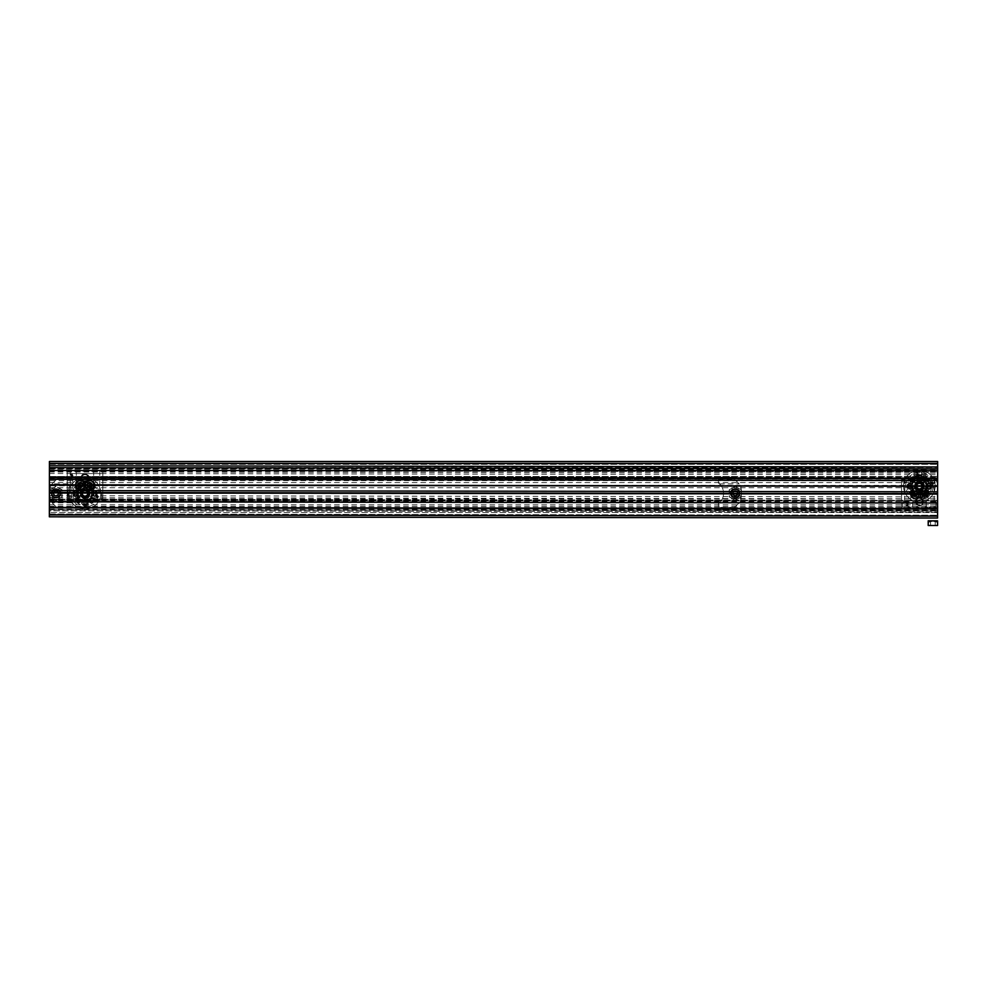 <?xml version="1.0" encoding="UTF-8"?>
<svg xmlns="http://www.w3.org/2000/svg" width="987" height="987" viewBox="0 0 987 987"><rect width="100%" height="100%" fill="white"/><g stroke="black" fill="none" stroke-linecap="round" stroke-linejoin="round"><path stroke-width="0.74" stroke-dasharray="4.93 3.7" d="M58.825 493.155L58.838 493.352A2.862 2.862 0 0 0 55.975 490.49A2.862 2.862 0 0 0 53.113 493.352L53.125 493.155A2.862 2.862 0 0 1 55.975 490.49A2.862 2.862 0 0 1 58.825 493.155L732.416 493.352A2.862 2.862 0 0 1 735.266 490.49A2.862 2.862 0 0 1 738.128 493.352L911.84 493.155A2.862 2.862 0 0 1 914.69 490.49A2.862 2.862 0 0 1 917.552 493.155L917.552 493.352A2.862 2.862 0 0 0 914.69 490.49A2.862 2.862 0 0 0 911.84 493.352L911.84 493.155M732.416 493.155A2.862 2.862 0 0 1 735.266 490.49A2.862 2.862 0 0 1 738.116 493.155M926.916 493.155L926.916 493.352A2.862 2.862 0 0 0 924.066 490.49A2.862 2.862 0 0 0 921.204 493.352L921.216 493.155A2.862 2.862 0 0 1 924.066 490.49A2.862 2.862 0 0 1 926.916 493.155L937.65 493.155L937.65 476.487L937.65 478.633L49.424 478.633L937.65 478.633L937.65 461.497L937.65 463.828L49.424 463.828L937.65 463.828L937.65 471.33L937.65 463.828L49.424 463.828L937.65 463.828L937.65 461.497L49.424 461.497L49.424 467.53L937.65 467.53L49.424 467.53L49.424 471.33L49.424 470.096L937.65 470.096L49.424 470.096L49.424 461.497L937.65 461.497L49.424 461.497L49.424 470.861L937.65 470.861L49.424 470.861L49.424 469.17L937.65 469.17M49.424 469.17L49.424 476.647L937.65 476.647M58.838 493.352L732.416 493.537L58.838 493.352A2.862 2.862 0 0 1 55.975 496.202A2.862 2.862 0 0 1 53.113 493.352L49.424 493.537L53.113 493.352M917.552 493.352L921.216 493.537L917.552 493.352A2.862 2.862 0 0 1 914.69 496.202A2.862 2.862 0 0 1 911.84 493.352A2.801 2.801 0 0 1 914.69 490.551A2.801 2.801 0 0 1 917.491 493.352A2.813 2.813 0 0 0 914.69 490.539A2.813 2.813 0 0 0 911.889 493.352A2.801 2.801 0 0 1 914.69 490.551A2.801 2.801 0 0 1 917.491 493.352A2.813 2.813 0 0 1 914.69 496.153A2.813 2.813 0 0 1 911.889 493.352A2.813 2.813 0 0 1 914.69 490.539A2.813 2.813 0 0 1 917.503 493.352A2.801 2.801 0 0 1 914.69 496.153A2.801 2.801 0 0 1 911.889 493.352A2.813 2.813 0 0 0 914.69 496.153A2.813 2.813 0 0 0 917.503 493.352A2.801 2.801 0 0 1 914.69 496.153A2.801 2.801 0 0 1 911.889 493.352L738.128 493.352A2.862 2.862 0 0 1 735.266 496.202A2.862 2.862 0 0 1 732.416 493.352M49.424 493.537L49.424 512.549L49.424 480.657L937.638 480.657M921.204 493.352A2.862 2.862 0 0 0 924.066 496.202A2.862 2.862 0 0 0 926.916 493.352L937.65 493.537L926.916 493.352M53.125 493.155L49.424 493.352M738.128 493.352L911.84 493.352M917.552 493.155L921.216 493.155M49.424 493.155L49.424 485.851L937.65 485.851L49.424 485.382L937.65 485.382M738.116 493.537A2.862 2.862 0 0 1 735.266 496.202A2.862 2.862 0 0 1 732.416 493.537M917.552 493.537A2.862 2.862 0 0 1 914.69 496.202A2.862 2.862 0 0 1 911.84 493.537M926.916 493.537A2.862 2.862 0 0 1 924.066 496.202A2.862 2.862 0 0 1 921.216 493.537M49.424 498.966L937.65 498.966L937.65 493.537M58.825 493.537A2.862 2.862 0 0 1 55.975 496.202A2.862 2.862 0 0 1 53.125 493.537M937.588 512.549L49.424 512.549L937.65 512.549L937.65 500.841L49.424 500.841L937.65 500.841L937.65 498.966M49.424 466.345L49.424 480.657M937.65 479.04L937.65 477.19L937.65 479.09L49.424 479.04L937.638 479.09M49.424 468.702L937.65 468.702L49.424 468.702M49.424 485.382L49.424 476.487L937.65 476.487L49.424 476.487L49.424 478.633L49.424 476.647M919.378 505.48A3.8 3.8 0 0 0 923.178 501.692A3.8 3.8 0 0 0 919.378 497.892A3.8 3.8 0 0 0 915.591 501.692A3.8 3.8 0 0 0 919.378 505.48A3.8 3.8 0 0 0 923.178 501.692A3.8 3.8 0 0 0 919.378 497.892A3.8 3.8 0 0 0 915.591 501.692A3.8 3.8 0 0 0 919.378 505.48A3.8 3.8 0 0 1 915.591 501.692A3.8 3.8 0 0 1 919.378 497.892M919.378 489.922A3.8 3.8 0 0 0 923.178 486.135A3.8 3.8 0 0 0 919.378 482.335A3.8 3.8 0 0 0 915.591 486.135A3.8 3.8 0 0 0 919.378 489.922A3.8 3.8 0 0 0 923.178 486.135A3.8 3.8 0 0 0 919.378 482.335A3.8 3.8 0 0 0 915.591 486.135A3.8 3.8 0 0 0 919.378 489.922A3.8 3.8 0 0 1 915.591 486.135A3.8 3.8 0 0 1 919.378 482.335M921.759 493.352A2.307 2.307 0 0 1 924.066 491.045A2.307 2.307 0 0 1 926.374 493.352A2.307 2.307 0 0 1 924.066 495.647A2.307 2.307 0 0 1 921.759 493.352A2.307 2.307 0 0 1 924.066 491.045A2.307 2.307 0 0 1 926.374 493.352A2.307 2.307 0 0 1 924.066 495.647A2.307 2.307 0 0 1 921.759 493.352M912.395 493.352A2.307 2.307 0 0 1 914.69 491.045A2.307 2.307 0 0 1 916.997 493.352A2.307 2.307 0 0 1 914.69 495.647A2.307 2.307 0 0 1 912.395 493.352A2.307 2.307 0 0 1 914.69 491.045A2.307 2.307 0 0 1 916.997 493.352A2.307 2.307 0 0 1 914.69 495.647A2.307 2.307 0 0 1 912.395 493.352M916.269 501.692A3.109 3.109 0 0 0 919.378 504.801A3.109 3.109 0 0 0 922.487 501.692A3.109 3.109 0 0 0 919.378 498.571A3.109 3.109 0 0 0 916.269 501.692A3.109 3.109 0 0 1 919.378 498.571A3.109 3.109 0 0 1 922.487 501.692A3.109 3.109 0 0 1 919.724 504.776L919.033 504.776A3.109 3.109 0 0 1 916.269 501.692M919.378 489.244A3.109 3.109 0 0 1 916.269 486.135A3.109 3.109 0 0 1 919.378 483.013A3.109 3.109 0 0 1 922.487 486.135A3.109 3.109 0 0 1 919.378 489.244A3.109 3.109 0 0 1 916.269 486.135A3.109 3.109 0 0 1 919.378 483.013A3.109 3.109 0 0 1 922.487 486.135A3.109 3.109 0 0 1 919.378 489.244M901.575 481.915L937.181 481.915L937.181 508.811L931.086 507.158L927.052 508.811L911.704 508.811L907.67 507.158L901.575 508.811L901.575 478.818L937.181 478.818L901.575 478.818L901.575 508.811L903.636 508.811M905.301 508.811L927.052 508.811M907.67 501.778L902.747 501.778L907.67 501.778M907.67 478.818L904.623 478.818L907.67 478.818M928.718 508.811L937.181 508.811L937.181 507.108L901.575 507.108M931.086 501.778L936.009 501.778L931.086 501.778M931.086 478.818L934.134 478.818L931.086 478.818M932.086 482.569L933.431 482.569L932.851 486.32L931.074 485.444L932.086 482.569L933.431 482.569L932.851 486.32L931.074 485.444L932.086 482.569M908.262 501.778L908.028 505.529L906.226 505.529L907.756 505.097L907.941 503.888L906.411 503.888L908.003 503.456L908.262 501.778L908.028 505.529L906.226 505.529L907.756 505.097L907.941 503.888L906.411 503.888L908.003 503.456L908.262 501.778M937.181 507.108L937.181 479.608L901.575 479.608M919.033 504.776L901.575 504.776M937.181 504.776L919.724 504.776M911.704 508.811L910.039 508.811M935.133 508.811L933.468 508.811M937.181 481.915L937.181 479.608M932.752 484.74L931.42 485.407L932.579 485.888L932.752 484.74L931.42 485.407L932.579 485.888L932.752 484.74M933.023 483.001L931.469 483.766L932.826 484.296L933.023 483.001L931.469 483.766L932.826 484.296L933.023 483.001M930.667 484.481L930.396 484.531A1.394 1.394 0 0 0 929.026 483.334A1.394 1.394 0 0 0 927.644 484.925A8.352 8.352 0 0 1 927.644 487.331L927.373 487.294A8.081 8.081 0 0 0 927.373 484.962L927.348 484.975A1.666 1.666 0 0 1 928.903 483.062A1.666 1.666 0 0 1 930.667 484.481A11.412 11.412 0 0 1 930.667 487.775A1.666 1.666 0 0 1 928.903 489.207A1.666 1.666 0 0 1 927.373 487.294A8.056 8.056 0 0 0 927.348 484.975A8.056 8.056 0 0 1 912.481 490.28A8.056 8.056 0 0 1 924.19 479.67A8.056 8.056 0 0 1 927.348 484.975L927.2 484.185A1.9 1.9 0 0 1 930.914 484.457A11.647 11.647 0 0 1 930.914 487.812A1.9 1.9 0 0 1 927.2 488.084L927.348 487.294L928.446 487.455A9.167 9.167 0 0 0 928.446 484.814L928.027 484.876A0.999 0.999 0 0 1 929.026 483.716A0.999 0.999 0 0 1 930.013 484.58A10.746 10.746 0 0 1 930.013 487.689L930.038 487.689A10.771 10.771 0 0 0 930.038 484.58A1.024 1.024 0 0 0 928.878 483.704A1.024 1.024 0 0 0 928.002 484.876A8.71 8.71 0 0 1 928.002 487.393A1.024 1.024 0 0 0 929.026 488.565A1.024 1.024 0 0 0 930.038 487.689L930.642 487.775A1.629 1.629 0 0 1 927.459 487.997M924.202 492.612L924.597 493.142A8.735 8.735 0 0 0 926.386 491.353L926.077 491.131A8.352 8.352 0 0 1 924.375 492.834A1.394 1.394 0 0 0 924.585 495.19A1.394 1.394 0 0 0 926.04 495.055A11.141 11.141 0 0 0 928.311 492.784A1.394 1.394 0 0 0 928.175 490.971A1.394 1.394 0 0 0 926.077 491.131L925.855 490.958A1.666 1.666 0 0 1 928.187 490.625A1.666 1.666 0 0 1 928.533 492.957A11.412 11.412 0 0 1 926.201 495.277A1.666 1.666 0 0 1 923.536 493.944A1.666 1.666 0 0 1 924.202 492.612A8.081 8.081 0 0 0 925.855 490.958L926.287 490.28A1.9 1.9 0 0 1 928.718 493.093A11.647 11.647 0 0 1 926.349 495.474A1.9 1.9 0 0 1 923.524 493.031L924.585 493.118A1.024 1.024 0 0 0 924.474 494.672A1.024 1.024 0 0 0 925.818 494.771A10.771 10.771 0 0 0 928.014 492.575A1.024 1.024 0 0 0 927.521 490.983A1.024 1.024 0 0 0 926.361 491.341A0.999 0.999 0 0 1 927.903 491.242A0.999 0.999 0 0 1 928.002 492.562A10.746 10.746 0 0 1 925.806 494.746L925.535 494.376A10.289 10.289 0 0 0 927.632 492.279L926.756 491.637A9.204 9.204 0 0 1 924.881 493.512L925.535 494.376M921.253 494.203L921.327 493.944A1.9 1.9 0 0 1 921.056 497.658A11.647 11.647 0 0 1 917.7 497.658A1.9 1.9 0 0 1 917.429 493.944L918.12 494.758A1.024 1.024 0 0 0 916.948 495.77A1.024 1.024 0 0 0 917.824 496.794L917.898 496.313A10.289 10.289 0 0 0 920.859 496.313L920.933 496.794A1.024 1.024 0 0 0 921.821 495.77A0.999 0.999 0 0 1 920.933 496.769A10.746 10.746 0 0 1 917.824 496.769A0.999 0.999 0 0 1 916.972 495.77A0.999 0.999 0 0 1 918.12 494.783A8.735 8.735 0 0 0 920.637 494.783A0.999 0.999 0 0 1 921.784 495.77A1.024 1.024 0 0 0 920.637 494.758A8.71 8.71 0 0 1 918.12 494.758L918.058 495.203A9.167 9.167 0 0 0 920.698 495.203A9.204 9.204 0 0 1 918.058 495.24L918.169 494.401A1.394 1.394 0 0 0 916.578 495.77A1.394 1.394 0 0 0 917.774 497.152L917.824 496.769A10.771 10.771 0 0 0 920.933 496.794L920.982 497.152A1.394 1.394 0 0 0 922.179 495.77A1.394 1.394 0 0 0 920.587 494.401L920.871 496.35L920.538 494.105L921.253 494.203A1.629 1.629 0 0 1 921.019 497.386L920.859 496.313A10.326 10.326 0 0 1 917.885 496.35L917.737 497.386A1.629 1.629 0 0 1 917.515 494.203M910.224 492.957L910.767 492.562A0.999 0.999 0 0 1 911.248 491.008A0.999 0.999 0 0 1 912.37 491.353L912.679 491.131A1.394 1.394 0 0 0 910.174 491.958A1.394 1.394 0 0 0 910.446 492.784A11.141 11.141 0 0 0 912.728 495.055A1.394 1.394 0 0 0 914.542 494.931A1.394 1.394 0 0 0 914.381 492.834A8.352 8.352 0 0 1 912.679 491.131L912.901 490.958A8.081 8.081 0 0 0 914.554 492.612A1.666 1.666 0 0 1 914.887 494.943A1.666 1.666 0 0 1 912.556 495.277A11.412 11.412 0 0 1 910.224 492.957A1.666 1.666 0 0 1 911.038 490.379A1.666 1.666 0 0 1 912.901 490.958A8.056 8.056 0 0 0 914.567 492.587L915.233 493.031A1.9 1.9 0 0 1 912.42 495.474A11.647 11.647 0 0 1 910.039 493.093A1.9 1.9 0 0 1 912.481 490.28L912.395 491.341A1.024 1.024 0 0 0 910.841 491.23A1.024 1.024 0 0 0 910.742 492.575L911.137 492.279A10.289 10.289 0 0 0 913.234 494.376L913.876 493.512A9.204 9.204 0 0 1 912 491.637L911.137 492.279M926.201 476.98L926.04 477.202A1.394 1.394 0 0 0 923.807 478.325A1.394 1.394 0 0 0 924.375 479.435L923.77 479.102A1.629 1.629 0 0 1 926.176 477.005A11.375 11.375 0 0 1 928.496 479.337A1.666 1.666 0 0 1 928.187 481.644A1.666 1.666 0 0 1 925.855 481.311A8.081 8.081 0 0 0 924.202 479.657A1.666 1.666 0 0 1 924.461 476.832A1.666 1.666 0 0 1 926.201 476.98A11.412 11.412 0 0 1 928.533 479.312L928.718 479.164A1.9 1.9 0 0 1 926.287 481.989L925.843 481.323L926.731 480.657A9.167 9.167 0 0 0 924.856 478.781L924.597 479.127A0.999 0.999 0 0 1 924.498 477.609A0.999 0.999 0 0 1 925.806 477.511A10.746 10.746 0 0 1 928.002 479.707A0.999 0.999 0 0 1 927.792 481.113A0.999 0.999 0 0 1 926.386 480.903A1.024 1.024 0 0 0 928.224 480.311A1.024 1.024 0 0 0 928.014 479.694L927.632 479.978A10.289 10.289 0 0 0 925.535 477.881L924.881 478.757A9.204 9.204 0 0 1 926.756 480.632L926.731 480.657M911.383 487.294L911.112 487.331A8.352 8.352 0 0 1 911.112 484.925L911.383 484.962A8.081 8.081 0 0 0 911.383 487.294A1.666 1.666 0 0 1 909.977 489.194A1.666 1.666 0 0 1 908.089 487.775A11.412 11.412 0 0 1 908.089 484.481L907.855 484.457A1.9 1.9 0 0 1 911.569 484.185L911.408 484.975L910.31 484.814A9.167 9.167 0 0 0 910.31 487.455L908.719 487.689A1.024 1.024 0 0 0 909.817 488.565A1.024 1.024 0 0 0 910.754 487.393A0.999 0.999 0 0 1 909.743 488.54A0.999 0.999 0 0 1 908.743 487.689A10.746 10.746 0 0 1 908.743 484.58A0.999 0.999 0 0 1 909.878 483.729A0.999 0.999 0 0 1 910.73 484.876A1.024 1.024 0 0 0 909.743 483.692A1.024 1.024 0 0 0 908.719 484.58L909.2 484.654A10.289 10.289 0 0 0 909.2 487.615L908.361 487.738A1.394 1.394 0 0 0 909.743 488.935A1.394 1.394 0 0 0 911.112 487.331L910.73 487.393A8.71 8.71 0 0 1 910.754 484.876A8.735 8.735 0 0 0 910.73 487.393L910.31 487.455M912 480.632A9.204 9.204 0 0 1 913.876 478.757A9.167 9.167 0 0 0 912.025 480.657L911.1 479.966A10.326 10.326 0 0 1 913.209 477.856L914.554 479.657A8.081 8.081 0 0 0 912.901 481.311A1.666 1.666 0 0 1 909.903 480.311A1.666 1.666 0 0 1 910.224 479.312A11.412 11.412 0 0 1 912.556 476.98A1.666 1.666 0 0 1 914.887 477.326A1.666 1.666 0 0 1 914.554 479.657A8.056 8.056 0 0 0 912.926 481.323L912.346 481.742A1.629 1.629 0 0 1 910.261 479.337A11.375 11.375 0 0 1 912.58 477.005L912.42 476.795A1.9 1.9 0 0 1 915.233 479.226L914.567 479.67L913.234 477.881A10.289 10.289 0 0 0 911.137 479.978L912.37 480.903A0.999 0.999 0 0 1 910.557 480.311A0.999 0.999 0 0 1 910.767 479.707A10.746 10.746 0 0 1 912.95 477.511A0.999 0.999 0 0 1 914.357 477.72A0.999 0.999 0 0 1 914.159 479.127A1.024 1.024 0 0 0 914.283 477.597A1.024 1.024 0 0 0 912.938 477.498A10.771 10.771 0 0 0 910.742 479.694A1.024 1.024 0 0 0 910.952 481.138A1.024 1.024 0 0 0 912.395 480.928A8.71 8.71 0 0 1 914.172 479.151A8.735 8.735 0 0 0 912.37 480.903L912.679 481.138A8.352 8.352 0 0 1 914.381 479.435A1.394 1.394 0 0 0 914.665 477.486A1.394 1.394 0 0 0 912.728 477.202L913.234 477.881M917.737 474.833L917.774 475.117A1.394 1.394 0 0 0 916.578 476.487A1.394 1.394 0 0 0 918.169 477.868L918.218 478.14A1.666 1.666 0 0 1 916.306 476.487A1.666 1.666 0 0 1 917.737 474.833A11.412 11.412 0 0 1 921.031 474.833A1.666 1.666 0 0 1 922.438 476.733A1.666 1.666 0 0 1 920.55 478.14A8.081 8.081 0 0 0 918.218 478.14L917.515 478.053A1.629 1.629 0 0 1 917.737 474.87A11.375 11.375 0 0 1 921.019 474.87L921.056 474.599A1.9 1.9 0 0 1 921.327 478.313L920.538 478.164L920.698 477.066A9.167 9.167 0 0 0 918.058 477.066L917.885 475.919A10.326 10.326 0 0 1 920.871 475.919L920.698 477.066M914.394 486.135A4.984 4.984 0 0 1 919.378 481.138A4.984 4.984 0 0 1 924.375 486.135A4.984 4.984 0 0 1 919.378 491.119A4.984 4.984 0 0 1 914.394 486.135M924.091 486.135A4.713 4.713 0 0 0 919.378 481.422A4.713 4.713 0 0 0 914.665 486.135A4.713 4.713 0 0 1 919.378 481.422A4.713 4.713 0 0 1 924.091 486.135A4.713 4.713 0 0 1 919.378 490.835A4.713 4.713 0 0 1 914.665 486.135A4.713 4.713 0 0 0 919.378 490.835A4.713 4.713 0 0 0 924.091 486.135A4.688 4.688 0 0 1 919.378 490.823A4.688 4.688 0 0 1 914.69 486.135A4.688 4.688 0 0 1 919.378 481.446A4.688 4.688 0 0 1 924.066 486.135A4.688 4.688 0 0 1 919.378 490.823A4.688 4.688 0 0 1 914.69 486.135A4.688 4.688 0 0 1 919.378 481.446A4.688 4.688 0 0 1 924.066 486.135A4.688 4.688 0 0 1 919.378 490.823A4.688 4.688 0 0 1 914.69 486.135M935.22 486.135A15.829 15.829 0 0 1 919.378 501.964A15.829 15.829 0 0 1 903.549 486.135A15.829 15.829 0 0 1 919.378 470.293A15.829 15.829 0 0 1 935.22 486.135A15.829 15.829 0 0 1 919.378 501.964A15.829 15.829 0 0 1 903.549 486.135A15.829 15.829 0 0 1 919.378 470.293A15.829 15.829 0 0 1 935.22 486.135M927.126 486.135A7.748 7.748 0 0 1 919.378 493.882A7.748 7.748 0 0 1 911.63 486.135A7.748 7.748 0 0 1 919.378 478.387A7.748 7.748 0 0 1 927.126 486.135M926.879 486.135A7.501 7.501 0 0 1 919.378 493.623A7.501 7.501 0 0 1 911.889 486.135A7.501 7.501 0 0 1 919.378 478.633A7.501 7.501 0 0 1 926.879 486.135M911.42 486.135A7.97 7.97 0 0 1 919.378 478.164A7.97 7.97 0 0 1 927.348 486.135A7.97 7.97 0 0 1 919.378 494.092A7.97 7.97 0 0 1 911.42 486.135A7.97 7.97 0 0 1 919.378 478.164A7.97 7.97 0 0 1 927.348 486.135A7.97 7.97 0 0 1 919.378 494.092A7.97 7.97 0 0 1 911.42 486.135A7.97 7.97 0 0 0 919.378 494.092A7.97 7.97 0 0 0 927.348 486.135M917.515 478.053L917.429 478.313A1.9 1.9 0 0 1 917.7 474.599A11.647 11.647 0 0 1 921.056 474.599M911.408 484.975L911.408 484.975A8.056 8.056 0 0 0 911.408 487.294L911.569 488.084A1.9 1.9 0 0 1 907.855 487.812A11.647 11.647 0 0 1 907.855 484.457M912.346 481.742L912.481 481.989A1.9 1.9 0 0 1 910.039 479.164A11.647 11.647 0 0 1 912.42 476.795M923.77 479.102L923.524 479.226A1.9 1.9 0 0 1 926.349 476.795A11.647 11.647 0 0 1 928.718 479.164M921.772 486.135A2.393 2.393 0 0 0 919.378 483.741A2.393 2.393 0 0 0 916.985 486.135L916.985 484.753L918.181 484.062A2.393 2.393 0 0 0 916.985 486.135L916.985 484.753L918.181 484.062A2.393 2.393 0 0 1 920.575 484.062L919.378 483.371L918.181 484.062L919.378 483.371L920.575 484.062A2.393 2.393 0 0 1 921.772 486.135L921.772 487.516L919.378 488.886L916.985 487.516L916.985 486.135A2.393 2.393 0 0 0 918.181 488.207L916.985 487.516L916.985 486.135A2.393 2.393 0 0 0 919.378 488.528A2.393 2.393 0 0 0 921.772 486.135L921.772 487.516L919.378 488.886L918.181 488.207A2.393 2.393 0 0 0 921.772 486.135L921.772 484.753L920.575 484.062L921.772 484.753L921.772 486.135M922.191 486.135A2.813 2.813 0 0 1 919.378 488.947A2.813 2.813 0 0 1 916.565 486.135A2.813 2.813 0 0 1 919.378 483.322A2.813 2.813 0 0 1 922.191 486.135M923.129 486.135A3.751 3.751 0 0 1 919.378 489.885A3.751 3.751 0 0 1 915.628 486.135A3.751 3.751 0 0 1 919.378 482.384A3.751 3.751 0 0 1 923.129 486.135A3.751 3.751 0 0 1 919.378 489.885A3.751 3.751 0 0 1 915.628 486.135A3.751 3.751 0 0 1 919.378 482.384A3.751 3.751 0 0 1 923.129 486.135A3.751 3.751 0 0 1 919.378 489.885A3.751 3.751 0 0 1 915.628 486.135M915.541 486.135A3.837 3.837 0 0 1 919.378 482.285A3.837 3.837 0 0 1 923.215 486.135A3.837 3.837 0 0 1 919.378 489.971A3.837 3.837 0 0 1 915.541 486.135A3.837 3.837 0 0 1 919.378 482.285A3.837 3.837 0 0 1 923.215 486.135A3.837 3.837 0 0 1 919.378 489.971A3.837 3.837 0 0 1 915.541 486.135A3.837 3.837 0 0 0 919.378 489.971A3.837 3.837 0 0 0 923.215 486.135M926.411 486.135A7.032 7.032 0 0 1 919.378 493.155A7.032 7.032 0 0 1 912.358 486.135A7.032 7.032 0 0 1 919.378 479.102A7.032 7.032 0 0 1 926.411 486.135A7.032 7.032 0 0 1 919.378 493.155A7.032 7.032 0 0 1 912.358 486.135A7.032 7.032 0 0 1 919.378 479.102A7.032 7.032 0 0 1 926.411 486.135A7.032 7.032 0 0 1 919.378 493.155A7.032 7.032 0 0 1 912.358 486.135A7.032 7.032 0 0 1 919.378 479.102A7.032 7.032 0 0 1 926.411 486.135M925.942 486.135A6.564 6.564 0 0 1 919.378 492.686A6.564 6.564 0 0 1 912.815 486.135A6.564 6.564 0 0 1 919.378 479.571A6.564 6.564 0 0 1 925.942 486.135M916.331 486.135A3.047 3.047 0 0 1 919.378 483.087A3.047 3.047 0 0 1 922.426 486.135A3.047 3.047 0 0 1 919.378 489.182A3.047 3.047 0 0 1 916.331 486.135M912.543 493.352A2.147 2.147 0 0 0 914.69 495.499A2.147 2.147 0 0 0 916.837 493.352A2.147 2.147 0 0 0 914.69 491.205A2.147 2.147 0 0 0 912.543 493.352M910.014 493.352A4.688 4.688 0 0 0 914.69 498.028A4.688 4.688 0 0 0 919.378 493.352A4.688 4.688 0 0 0 914.69 488.664A4.688 4.688 0 0 0 910.014 493.352A4.688 4.688 0 0 0 914.69 498.028A4.688 4.688 0 0 0 919.378 493.352A4.688 4.688 0 0 0 914.69 488.664A4.688 4.688 0 0 0 910.014 493.352A4.688 4.688 0 0 1 914.69 488.664A4.688 4.688 0 0 1 919.378 493.352A4.688 4.688 0 0 0 924.066 498.028A4.688 4.688 0 0 0 928.755 493.352A4.688 4.688 0 0 0 924.066 488.664A4.688 4.688 0 0 0 919.378 493.352A4.688 4.688 0 0 0 924.066 498.028A4.688 4.688 0 0 0 928.755 493.352A4.688 4.688 0 0 0 924.066 488.664A4.688 4.688 0 0 0 919.378 493.352A4.688 4.688 0 0 1 924.066 488.664A4.688 4.688 0 0 1 928.755 493.352M914.69 495.622L916.664 494.487L916.664 492.217L914.69 491.07L912.728 492.217L912.728 494.487L914.69 495.622L912.815 494.425L914.69 495.511L916.565 494.425L914.69 495.511M916.565 492.266L916.565 494.425L916.565 492.266L914.69 491.181L916.664 492.217M912.815 492.266L914.69 491.181L912.815 492.266L912.815 494.425L912.728 492.217M921.92 493.352A2.147 2.147 0 0 0 924.066 495.499A2.147 2.147 0 0 0 926.213 493.352A2.147 2.147 0 0 0 924.066 491.205A2.147 2.147 0 0 0 921.92 493.352M926.867 493.352A2.801 2.801 0 0 1 924.066 496.153A2.801 2.801 0 0 1 921.266 493.352A2.813 2.813 0 0 0 924.066 496.153A2.813 2.813 0 0 0 926.879 493.352A2.801 2.801 0 0 1 924.066 496.153A2.801 2.801 0 0 1 921.266 493.352A2.813 2.813 0 0 1 924.066 490.539A2.813 2.813 0 0 1 926.879 493.352A2.813 2.813 0 0 1 924.066 496.153A2.813 2.813 0 0 1 921.253 493.352A2.801 2.801 0 0 1 924.066 490.551A2.801 2.801 0 0 1 926.867 493.352A2.813 2.813 0 0 0 924.066 490.539A2.813 2.813 0 0 0 921.253 493.352A2.801 2.801 0 0 1 924.066 490.551A2.801 2.801 0 0 1 926.867 493.352M924.066 495.622L926.028 494.487L926.028 492.217L924.066 491.07L922.092 492.217L922.092 494.487L924.066 495.622L922.191 494.425L924.066 495.511L925.942 494.425L924.066 495.511M925.942 492.266L925.942 494.425L925.942 492.266L924.066 491.181L926.028 492.217M922.191 492.266L924.066 491.181L922.191 492.266L922.191 494.425L922.092 492.217M719.498 502.827L718.4 503.765A13.115 13.115 0 0 0 719.498 483.864L718.4 482.927A13.115 13.115 0 0 1 719.498 502.827L739.14 502.827L732.453 509.514L718.4 509.514L718.4 503.765L718.4 509.514M718.4 478.436L733.711 478.436L740.682 485.407A46.845 46.845 0 0 1 741.064 488.158A0.938 0.938 0 0 1 739.67 489.071A0.938 0.938 0 0 0 741.064 488.158A46.845 46.845 0 0 1 741.299 491.008L739.325 491.008A4.688 4.688 0 0 1 739.954 493.352A4.688 4.688 0 0 0 735.266 488.664A4.688 4.688 0 0 0 730.577 493.352A4.688 4.688 0 0 0 735.266 498.028A4.688 4.688 0 0 0 739.954 493.352A4.688 4.688 0 0 1 739.325 495.684L741.299 495.684A46.845 46.845 0 0 0 740.682 485.407L734.562 479.3L718.4 479.3L718.4 477.19L718.4 482.927L718.4 479.3M730.651 494.154A4.688 4.688 0 0 0 730.812 494.795L731.133 495.548A4.688 4.688 0 0 0 731.478 496.103L732.009 496.72A4.688 4.688 0 0 0 732.514 497.14L733.218 497.559A4.688 4.688 0 0 0 733.822 497.806L734.612 497.991A4.688 4.688 0 0 0 735.266 498.028L736.08 497.966A4.688 4.688 0 0 0 736.721 497.806L737.462 497.485A4.688 4.688 0 0 0 738.017 497.14L738.634 496.597A4.688 4.688 0 0 0 739.053 496.103L739.473 495.4A4.688 4.688 0 0 0 739.719 494.795L739.905 494.006A4.688 4.688 0 0 0 735.266 488.664A4.688 4.688 0 0 0 734.057 497.867A4.688 4.688 0 0 0 739.325 495.684L741.299 495.684A46.845 46.845 0 0 1 741.064 498.534A0.938 0.938 0 0 0 741.077 498.435A0.938 0.938 0 0 1 741.064 498.534A46.845 46.845 0 0 1 740.682 501.285A46.845 46.845 0 0 0 741.299 491.008L739.325 491.008A4.688 4.688 0 0 0 730.577 493.352A4.688 4.688 0 0 0 735.266 498.028A4.688 4.688 0 0 0 739.954 493.352L739.88 492.538A4.688 4.688 0 0 0 739.719 491.896L739.411 491.144A4.688 4.688 0 0 0 739.053 490.588L738.523 489.984A4.688 4.688 0 0 0 738.017 489.552L737.326 489.133A4.688 4.688 0 0 0 736.721 488.886L735.92 488.713A4.688 4.688 0 0 0 735.266 488.664L734.451 488.738A4.688 4.688 0 0 0 733.822 488.886L733.07 489.207A4.688 4.688 0 0 0 732.514 489.552L731.898 490.095A4.688 4.688 0 0 0 731.478 490.588L731.059 491.292A4.688 4.688 0 0 0 730.812 491.896L730.627 492.698A4.688 4.688 0 0 0 730.577 493.352L730.651 494.154L731.564 494.154L731.478 493.352A3.788 3.788 0 0 0 731.564 494.154M739.14 502.827L733.711 508.256L718.4 508.256M733.711 478.436L734.562 479.3L733.711 478.436M732.453 509.514L733.711 508.256M739.67 497.621A0.938 0.938 0 0 1 741.077 498.435A0.938 0.938 0 0 0 739.67 497.621L735.266 500.162L739.67 497.621M729.368 496.757L735.266 500.162L729.368 496.757L729.368 489.934L729.368 496.757M735.266 486.529L729.368 489.934L735.266 486.529L739.67 489.071L735.266 486.529M732.922 493.352A2.344 2.344 0 0 0 735.266 495.684A2.344 2.344 0 0 0 737.61 493.352A2.344 2.344 0 0 0 735.266 491.008A2.344 2.344 0 0 0 732.922 493.352A2.344 2.344 0 0 0 735.266 495.684A2.344 2.344 0 0 0 737.61 493.352A2.344 2.344 0 0 0 735.266 491.008A2.344 2.344 0 0 0 732.922 493.352M739.251 493.352L739.053 493.352A3.788 3.788 0 0 0 738.967 492.538L739.954 493.352L739.053 493.352M739.88 492.538L738.967 492.538M739.041 493.722L738.868 494.524A3.788 3.788 0 0 0 739.041 493.722L739.905 494.006M738.868 492.18L739.719 491.896L738.868 492.18A3.788 3.788 0 0 0 738.535 491.427L739.053 492.118M738.745 494.869L738.338 495.573A3.788 3.788 0 0 0 738.745 494.869L739.473 495.4M738.103 495.869L737.499 496.412A3.788 3.788 0 0 0 738.103 495.869L738.634 496.597M737.178 496.621L736.438 496.954A3.788 3.788 0 0 0 737.178 496.621L737.462 497.485M736.08 497.053L735.266 497.14A3.788 3.788 0 0 0 736.08 497.053L736.08 497.966M734.896 497.115L734.094 496.954A3.788 3.788 0 0 0 734.896 497.115L734.612 497.991M733.748 496.819L733.045 496.412A3.788 3.788 0 0 0 733.748 496.819L733.218 497.559M732.749 496.177L732.206 495.573A3.788 3.788 0 0 0 732.749 496.177L732.009 496.72M731.996 495.264L731.663 494.524A3.788 3.788 0 0 0 731.996 495.264L731.133 495.548M731.478 493.352L730.577 493.352A4.688 4.688 0 0 1 735.266 488.664A4.688 4.688 0 0 1 739.954 493.352A4.688 4.688 0 0 0 735.266 488.664A4.688 4.688 0 0 0 730.577 493.352A4.688 4.688 0 0 0 735.266 498.028A4.688 4.688 0 0 0 739.954 493.352A4.688 4.688 0 0 0 735.266 488.664A4.688 4.688 0 0 0 730.577 493.352A4.688 4.688 0 0 0 735.266 498.028A4.688 4.688 0 0 0 739.954 493.352A4.688 4.688 0 0 0 735.266 488.664A4.688 4.688 0 0 0 730.577 493.352L731.293 493.352M731.49 492.969L731.663 492.18A3.788 3.788 0 0 0 731.49 492.969L730.627 492.698M731.799 491.822L732.206 491.119A3.788 3.788 0 0 0 731.799 491.822L731.059 491.292M732.44 490.835L733.045 490.28A3.788 3.788 0 0 0 732.44 490.835L731.898 490.095M733.353 490.083L734.094 489.737A3.788 3.788 0 0 0 733.353 490.083L733.07 489.207M734.451 489.651L735.266 489.552A3.788 3.788 0 0 0 734.451 489.651L734.451 488.738M735.636 489.577L736.438 489.737A3.788 3.788 0 0 0 735.636 489.577L735.92 488.713M736.783 489.873L737.499 490.28A3.788 3.788 0 0 0 736.783 489.873L737.326 489.133M737.782 490.514L738.338 491.119A3.788 3.788 0 0 0 737.782 490.514L738.523 489.984M739.411 491.144L738.535 491.427M735.266 500.384L741.36 496.868L741.36 489.836L735.266 486.32L729.183 489.836L729.183 496.868L735.266 500.384L741.36 496.868L741.36 489.836L735.266 486.32L729.183 489.836L729.183 496.868L735.266 500.384M733.119 493.352A2.147 2.147 0 0 0 735.266 495.499A2.147 2.147 0 0 0 737.412 493.352A2.147 2.147 0 0 0 735.266 491.205A2.147 2.147 0 0 0 733.119 493.352M738.066 493.352A2.801 2.801 0 0 1 735.266 496.153A2.801 2.801 0 0 1 732.465 493.352A2.813 2.813 0 0 0 735.266 496.153A2.813 2.813 0 0 0 738.079 493.352A2.801 2.801 0 0 1 735.266 496.153A2.801 2.801 0 0 1 732.465 493.352A2.813 2.813 0 0 1 735.266 490.539A2.813 2.813 0 0 1 738.079 493.352A2.813 2.813 0 0 1 735.266 496.153A2.813 2.813 0 0 1 732.453 493.352A2.801 2.801 0 0 1 735.266 490.551A2.801 2.801 0 0 1 738.066 493.352A2.813 2.813 0 0 0 735.266 490.539A2.813 2.813 0 0 0 732.453 493.352A2.801 2.801 0 0 1 735.266 490.551A2.801 2.801 0 0 1 738.066 493.352M735.266 495.622L737.24 494.487L737.24 492.217L735.266 491.07L733.304 492.217L733.304 494.487L735.266 495.622L733.39 494.425L735.266 495.511L737.141 494.425L735.266 495.511M737.141 492.266L737.141 494.425L737.141 492.266L735.266 491.181L737.24 492.217M733.39 492.266L735.266 491.181L733.39 492.266L733.39 494.425L733.304 492.217M71.743 483.864L72.841 482.927A13.115 13.115 0 0 0 71.743 502.827L72.841 503.765A13.115 13.115 0 0 1 71.743 483.864L52.114 483.864L58.788 477.19L72.841 477.19L72.841 482.927L72.841 477.19M72.841 508.256L57.542 508.256L50.559 501.285A46.845 46.845 0 0 1 50.177 498.534A0.938 0.938 0 0 1 51.571 497.621A0.938 0.938 0 0 0 50.177 498.534A46.845 46.845 0 0 1 49.942 495.684L51.916 495.684A4.688 4.688 0 0 1 51.287 493.352A4.688 4.688 0 0 0 55.975 498.028A4.688 4.688 0 0 0 60.663 493.352A4.688 4.688 0 0 0 55.975 488.664A4.688 4.688 0 0 0 51.287 493.352A4.688 4.688 0 0 1 51.916 491.008L49.942 491.008A46.845 46.845 0 0 0 50.559 501.285L56.678 507.404L72.841 507.404L72.841 509.514L72.841 503.765L72.841 507.404M60.589 492.538A4.688 4.688 0 0 0 60.429 491.896L60.108 491.144A4.688 4.688 0 0 0 59.763 490.588L59.232 489.984A4.688 4.688 0 0 0 58.726 489.552L58.036 489.133A4.688 4.688 0 0 0 57.419 488.886L56.629 488.713A4.688 4.688 0 0 0 55.975 488.664L55.161 488.738A4.688 4.688 0 0 0 54.532 488.886L53.779 489.207A4.688 4.688 0 0 0 53.224 489.552L52.607 490.095A4.688 4.688 0 0 0 52.188 490.588L51.768 491.292A4.688 4.688 0 0 0 51.521 491.896L51.336 492.698A4.688 4.688 0 0 0 55.975 498.028A4.688 4.688 0 0 0 57.184 488.824A4.688 4.688 0 0 0 51.916 491.008L49.942 491.008A46.845 46.845 0 0 1 50.177 488.158A0.938 0.938 0 0 0 50.164 488.257A0.938 0.938 0 0 1 50.177 488.158A46.845 46.845 0 0 1 50.559 485.407A46.845 46.845 0 0 0 49.942 495.684L51.916 495.684A4.688 4.688 0 0 0 60.663 493.352A4.688 4.688 0 0 0 55.975 488.664A4.688 4.688 0 0 0 51.287 493.352L51.361 494.154A4.688 4.688 0 0 0 51.521 494.795L51.842 495.548A4.688 4.688 0 0 0 52.188 496.103L52.718 496.72A4.688 4.688 0 0 0 53.224 497.14L53.927 497.559A4.688 4.688 0 0 0 54.532 497.806L55.321 497.991A4.688 4.688 0 0 0 55.975 498.028L56.79 497.966A4.688 4.688 0 0 0 57.419 497.806L58.171 497.485A4.688 4.688 0 0 0 58.726 497.14L59.343 496.597A4.688 4.688 0 0 0 59.763 496.103L60.182 495.4A4.688 4.688 0 0 0 60.429 494.795L60.614 494.006A4.688 4.688 0 0 0 60.663 493.352L60.589 492.538L59.676 492.538L59.763 493.352A3.788 3.788 0 0 0 59.676 492.538M52.114 483.864L57.542 478.436L72.841 478.436M57.542 508.256L56.678 507.404L57.542 508.256M58.788 477.19L57.542 478.436M51.571 489.071A0.938 0.938 0 0 1 50.164 488.257A0.938 0.938 0 0 0 51.571 489.071L55.975 486.529L51.571 489.071M61.885 489.934L55.975 486.529L61.885 489.934L61.885 496.757L61.885 489.934M55.975 500.162L61.885 496.757L55.975 500.162L51.571 497.621L55.975 500.162M58.319 493.352A2.344 2.344 0 0 0 55.975 491.008A2.344 2.344 0 0 0 53.631 493.352A2.344 2.344 0 0 0 55.975 495.684A2.344 2.344 0 0 0 58.319 493.352A2.344 2.344 0 0 0 55.975 491.008A2.344 2.344 0 0 0 53.631 493.352A2.344 2.344 0 0 0 55.975 495.684A2.344 2.344 0 0 0 58.319 493.352M52.003 493.352L52.188 493.352A3.788 3.788 0 0 0 52.274 494.154L51.287 493.352L52.188 493.352M51.361 494.154L52.274 494.154M52.2 492.969L52.373 492.18A3.788 3.788 0 0 0 52.2 492.969L51.336 492.698M52.373 494.524L51.521 494.795L52.373 494.524A3.788 3.788 0 0 0 52.706 495.264L52.2 494.573M52.508 491.822L52.916 491.119A3.788 3.788 0 0 0 52.508 491.822L51.768 491.292M53.15 490.835L53.754 490.28A3.788 3.788 0 0 0 53.15 490.835L52.607 490.095M54.063 490.083L54.803 489.737A3.788 3.788 0 0 0 54.063 490.083L53.779 489.207M55.161 489.651L55.975 489.552A3.788 3.788 0 0 0 55.161 489.651L55.161 488.738M56.345 489.577L57.147 489.737A3.788 3.788 0 0 0 56.345 489.577L56.629 488.713M57.493 489.873L58.208 490.28A3.788 3.788 0 0 0 57.493 489.873L58.036 489.133M58.492 490.514L59.047 491.119A3.788 3.788 0 0 0 58.492 490.514L59.232 489.984M59.245 491.427L59.578 492.18A3.788 3.788 0 0 0 59.245 491.427L60.108 491.144M59.763 493.352L60.663 493.352A4.688 4.688 0 0 1 55.975 498.028A4.688 4.688 0 0 1 51.287 493.352A4.688 4.688 0 0 0 55.975 498.028A4.688 4.688 0 0 0 60.663 493.352A4.688 4.688 0 0 0 55.975 488.664A4.688 4.688 0 0 0 51.287 493.352A4.688 4.688 0 0 0 55.975 498.028A4.688 4.688 0 0 0 60.663 493.352A4.688 4.688 0 0 0 55.975 488.664A4.688 4.688 0 0 0 51.287 493.352A4.688 4.688 0 0 0 55.975 498.028A4.688 4.688 0 0 0 60.663 493.352L59.96 493.352M59.751 493.722L59.578 494.524A3.788 3.788 0 0 0 59.751 493.722L60.614 494.006M59.454 494.869L59.047 495.573A3.788 3.788 0 0 0 59.454 494.869L60.182 495.4M58.813 495.869L58.208 496.412A3.788 3.788 0 0 0 58.813 495.869L59.343 496.597M57.888 496.621L57.147 496.954A3.788 3.788 0 0 0 57.888 496.621L58.171 497.485M56.79 497.053L55.975 497.14A3.788 3.788 0 0 0 56.79 497.053L56.79 497.966M55.605 497.115L54.803 496.954A3.788 3.788 0 0 0 55.605 497.115L55.321 497.991M54.458 496.819L53.754 496.412A3.788 3.788 0 0 0 54.458 496.819L53.927 497.559M53.458 496.177L52.916 495.573A3.788 3.788 0 0 0 53.458 496.177L52.718 496.72M51.842 495.548L52.706 495.264M55.975 486.32L49.881 489.836L49.881 496.868L55.975 500.384L62.07 496.868L62.07 489.836L55.975 486.32L49.881 489.836L49.881 496.868L55.975 500.384L62.07 496.868L62.07 489.836L55.975 486.32M58.122 493.352A2.147 2.147 0 0 0 55.975 491.205A2.147 2.147 0 0 0 53.829 493.352A2.147 2.147 0 0 0 55.975 495.499A2.147 2.147 0 0 0 58.122 493.352M53.175 493.352A2.801 2.801 0 0 1 55.975 490.551A2.801 2.801 0 0 1 58.776 493.352A2.813 2.813 0 0 0 55.975 490.539A2.813 2.813 0 0 0 53.162 493.352A2.801 2.801 0 0 1 55.975 490.551A2.801 2.801 0 0 1 58.776 493.352A2.813 2.813 0 0 1 55.975 496.153A2.813 2.813 0 0 1 53.162 493.352A2.813 2.813 0 0 1 55.975 490.539A2.813 2.813 0 0 1 58.788 493.352A2.801 2.801 0 0 1 55.975 496.153A2.801 2.801 0 0 1 53.175 493.352A2.813 2.813 0 0 0 55.975 496.153A2.813 2.813 0 0 0 58.788 493.352A2.801 2.801 0 0 1 55.975 496.153A2.801 2.801 0 0 1 53.175 493.352M55.975 491.07L54.014 492.217L54.014 494.487L55.975 495.622L57.949 494.487L57.949 492.217L55.975 491.07L57.851 492.266L55.975 491.181L54.1 492.266L55.975 491.181M54.1 494.425L54.1 492.266L54.1 494.425L55.975 495.511L54.014 494.487M57.851 494.425L55.975 495.511L57.851 494.425L57.851 492.266L57.949 494.487M921.685 473.674A2.307 2.307 0 0 0 919.378 471.367A2.307 2.307 0 0 0 917.071 473.674A2.307 2.307 0 0 0 919.378 475.981A2.307 2.307 0 0 0 921.685 473.674A2.307 2.307 0 0 0 919.378 471.367A2.307 2.307 0 0 0 917.071 473.674A2.307 2.307 0 0 0 919.378 475.981A2.307 2.307 0 0 0 921.685 473.674M919.378 468.985A4.688 4.688 0 0 0 914.69 473.674A4.688 4.688 0 0 0 919.378 478.362A4.688 4.688 0 0 0 924.066 473.674A4.688 4.688 0 0 0 919.378 468.985L924.066 468.985L924.066 478.362L924.066 468.985L914.69 468.985L919.378 468.985M914.69 468.985L914.69 478.362L924.066 478.362L914.69 478.362L914.69 468.985M77.467 484.814L77.455 484.999A2.862 2.862 0 0 0 80.305 487.862A2.862 2.862 0 0 0 83.167 485.012L83.167 484.814A2.862 2.862 0 0 0 80.317 482.149A2.862 2.862 0 0 0 77.467 484.814L75.629 484.814M94.37 485.024L92.544 485.024A2.862 2.862 0 0 0 89.681 482.162A2.862 2.862 0 0 0 86.819 485.012A2.862 2.862 0 0 0 89.681 487.874A2.862 2.862 0 0 0 92.544 485.024L92.531 484.827A2.862 2.862 0 0 0 89.681 482.162A2.862 2.862 0 0 0 86.831 484.827L83.167 485.012A2.862 2.862 0 0 0 80.317 482.149A2.862 2.862 0 0 0 77.455 484.999A2.813 2.813 0 0 0 80.305 487.812A2.813 2.813 0 0 0 83.118 485.012A2.813 2.813 0 0 1 80.305 487.812A2.813 2.813 0 0 1 77.504 484.999A2.813 2.813 0 0 1 80.317 482.187A2.813 2.813 0 0 1 83.118 485.012A2.813 2.813 0 0 0 80.317 482.187A2.813 2.813 0 0 0 77.504 484.999L75.629 484.999A4.688 4.688 0 0 1 80.317 480.311A4.688 4.688 0 0 1 84.993 485.012A4.688 4.688 0 0 1 89.694 480.336A4.688 4.688 0 0 1 94.37 485.024A4.688 4.688 0 0 1 89.681 489.7A4.688 4.688 0 0 1 84.993 485.012A4.688 4.688 0 0 1 80.305 489.688A4.688 4.688 0 0 1 75.629 484.999M75.629 485.185L77.455 484.999M83.167 485.012L86.819 485.012M83.167 484.814L86.831 484.827M49.35 514.943L49.424 465.753L937.65 466.95L937.588 516.139L937.576 518.015L937.588 515.67L49.35 514.474L937.588 515.67L937.588 508.182L937.588 515.67L49.35 514.474L937.588 515.67L937.576 518.015L49.35 516.818L937.576 518.015L49.35 516.818L49.35 514.005L49.362 510.785L937.588 511.982L49.362 510.785L49.362 506.973L49.362 508.219L937.588 509.415L49.362 508.219L49.35 516.818L49.35 514.943L937.588 516.139M937.601 500.421L49.375 499.225L937.601 500.458M49.362 509.193L937.588 510.39L49.362 509.6L49.362 507.441L937.588 508.638L937.588 510.797L49.362 509.6L937.588 510.328M49.362 507.441L49.362 509.132M937.588 510.39L937.588 508.638M937.601 503.025L49.375 501.828L937.601 502.852L937.601 500.865L49.375 499.669L937.601 500.865L937.601 502.852M49.387 492.451L937.613 493.648M77.455 485.185A2.862 2.862 0 0 0 80.305 487.862A2.862 2.862 0 0 0 83.167 485.197M86.831 485.197A2.862 2.862 0 0 0 89.681 487.874A2.862 2.862 0 0 0 92.531 485.209L94.357 485.209M92.531 484.827L94.357 484.839M49.399 477.461L937.638 478.658M84.981 497.14A3.8 3.8 0 0 1 81.193 493.34A3.8 3.8 0 0 1 84.993 489.552A3.8 3.8 0 0 1 88.781 493.352A3.8 3.8 0 0 1 84.981 497.14A3.8 3.8 0 0 1 81.193 493.34A3.8 3.8 0 0 1 84.993 489.552A3.8 3.8 0 0 1 88.781 493.352A3.8 3.8 0 0 1 84.981 497.14A3.8 3.8 0 0 0 88.781 493.352A3.8 3.8 0 0 0 84.993 489.552M85.005 481.594A3.8 3.8 0 0 1 81.218 477.794A3.8 3.8 0 0 1 85.018 473.994A3.8 3.8 0 0 1 88.805 477.794A3.8 3.8 0 0 1 85.005 481.594A3.8 3.8 0 0 1 81.218 477.794A3.8 3.8 0 0 1 85.018 473.994A3.8 3.8 0 0 1 88.805 477.794A3.8 3.8 0 0 1 85.005 481.594A3.8 3.8 0 0 0 88.805 477.794A3.8 3.8 0 0 0 85.018 473.994M82.612 484.999A2.307 2.307 0 0 0 80.317 482.692A2.307 2.307 0 0 0 78.01 484.999A2.307 2.307 0 0 0 80.305 487.307A2.307 2.307 0 0 0 82.612 484.999A2.307 2.307 0 0 0 80.317 482.692A2.307 2.307 0 0 0 78.01 484.999A2.307 2.307 0 0 0 80.305 487.307A2.307 2.307 0 0 0 82.612 484.999M91.988 485.012A2.307 2.307 0 0 0 89.681 482.717A2.307 2.307 0 0 0 87.374 485.012A2.307 2.307 0 0 0 89.681 487.319A2.307 2.307 0 0 0 91.988 485.012A2.307 2.307 0 0 0 89.681 482.717A2.307 2.307 0 0 0 87.374 485.012A2.307 2.307 0 0 0 89.681 487.319A2.307 2.307 0 0 0 91.988 485.012M88.102 493.352A3.109 3.109 0 0 1 84.981 496.461A3.109 3.109 0 0 1 81.872 493.34A3.109 3.109 0 0 1 84.993 490.231A3.109 3.109 0 0 1 88.102 493.352A3.109 3.109 0 0 0 84.993 490.231A3.109 3.109 0 0 0 81.872 493.34A3.109 3.109 0 0 0 84.635 496.436L85.326 496.436A3.109 3.109 0 0 0 88.102 493.352M85.005 480.903A3.109 3.109 0 0 0 88.127 477.794A3.109 3.109 0 0 0 85.005 474.685A3.109 3.109 0 0 0 81.896 477.794A3.109 3.109 0 0 0 85.005 480.903A3.109 3.109 0 0 0 88.127 477.794A3.109 3.109 0 0 0 85.005 474.685A3.109 3.109 0 0 0 81.896 477.794A3.109 3.109 0 0 0 85.005 480.903M102.821 473.6L67.215 473.55L67.178 500.446L73.272 498.805L77.307 500.458L92.655 500.483L96.689 498.842L102.784 500.495L102.821 471.292L102.821 470.515L67.215 470.466L102.821 470.515L102.784 500.495L100.723 500.495M99.058 500.483L77.307 500.458M96.701 493.451L91.779 493.451L96.701 493.451M96.726 470.503L99.773 470.503L96.726 470.503M75.641 500.458L67.178 500.446L67.178 498.743L102.784 498.793M73.272 493.426L68.35 493.414L73.272 493.426M73.309 470.466L70.262 470.466L73.309 470.466M72.298 474.216L70.953 474.216L71.533 477.967L73.309 477.091L72.298 474.216L70.953 474.216L71.533 477.967L73.309 477.091L72.298 474.216M96.109 493.451L96.331 497.201L98.132 497.201L96.603 496.769L96.418 495.573L97.96 495.573L96.356 495.141L96.109 493.451L96.331 497.201L98.132 497.201L96.603 496.769L96.418 495.573L97.96 495.573L96.356 495.141L96.109 493.451M67.178 498.743L67.215 471.243L102.821 471.292M85.326 496.436L102.784 496.461M67.178 496.424L84.635 496.436M92.655 500.483L94.32 500.483M69.226 500.446L70.891 500.446M67.215 473.55L67.215 471.243M71.632 476.376L72.976 477.042L71.817 477.535L71.632 476.376L72.976 477.042L71.817 477.535L71.632 476.376M71.372 474.648L72.927 475.413L71.57 475.944L71.372 474.648L72.927 475.413L71.57 475.944L71.372 474.648M77.023 492.18A8.056 8.056 0 0 0 91.877 497.51A8.056 8.056 0 0 0 80.181 486.887A8.056 8.056 0 0 0 77.023 492.18L77.171 491.39A1.9 1.9 0 0 0 73.457 491.649A11.647 11.647 0 0 0 73.457 495.018A1.9 1.9 0 0 0 77.171 495.289L77.011 494.499L75.913 494.66A9.167 9.167 0 0 1 75.913 492.007L74.778 491.847A10.326 10.326 0 0 0 74.765 494.82L74.321 494.882A10.771 10.771 0 0 1 74.321 491.773A10.746 10.746 0 0 0 74.346 494.882L74.802 494.82A10.289 10.289 0 0 1 74.802 491.847L76.344 492.081A0.999 0.999 0 0 0 75.345 490.921A0.999 0.999 0 0 0 74.346 491.785A1.024 1.024 0 0 1 75.493 490.909A1.024 1.024 0 0 1 76.369 492.081A8.71 8.71 0 0 0 76.357 494.598A1.024 1.024 0 0 1 75.345 495.77A1.024 1.024 0 0 1 74.321 494.882A0.999 0.999 0 0 0 75.407 495.745A0.999 0.999 0 0 0 76.332 494.598A8.735 8.735 0 0 1 76.344 492.081L75.913 492.007M78.146 502.482L78.553 501.951A0.999 0.999 0 0 0 80.157 501.149A0.999 0.999 0 0 0 79.75 500.347L79.984 500.039A1.394 1.394 0 0 1 79.774 502.395A1.394 1.394 0 0 1 78.318 502.272A11.141 11.141 0 0 1 76.048 499.99A1.394 1.394 0 0 1 76.184 498.176A1.394 1.394 0 0 1 78.281 498.336A8.352 8.352 0 0 0 79.984 500.039L80.144 499.817A8.081 8.081 0 0 1 78.504 498.164A1.666 1.666 0 0 0 76.172 497.818A1.666 1.666 0 0 0 75.826 500.162A11.412 11.412 0 0 0 78.146 502.482A1.666 1.666 0 0 0 80.823 501.149A1.666 1.666 0 0 0 80.144 499.817A8.056 8.056 0 0 1 78.516 498.151L78.072 497.485A1.9 1.9 0 0 0 75.641 500.298A11.647 11.647 0 0 0 78.01 502.679A1.9 1.9 0 0 0 80.823 500.249L79.762 500.323A1.024 1.024 0 0 1 79.873 501.877A1.024 1.024 0 0 1 78.528 501.976L78.824 501.581A10.289 10.289 0 0 1 76.727 499.484L77.603 498.842A9.204 9.204 0 0 0 79.478 500.717L78.824 501.581M83.105 501.421L83.031 501.162A1.9 1.9 0 0 0 83.29 504.875A11.647 11.647 0 0 0 86.646 504.875A1.9 1.9 0 0 0 86.918 501.162L86.227 501.976A1.024 1.024 0 0 1 87.411 502.988A0.999 0.999 0 0 0 86.239 502.001A8.735 8.735 0 0 1 83.71 501.988A0.999 0.999 0 0 0 82.563 502.988A0.999 0.999 0 0 0 83.426 503.987A1.024 1.024 0 0 1 82.538 502.988A1.024 1.024 0 0 1 83.722 501.964A8.71 8.71 0 0 0 86.227 501.976L86.461 503.53A10.289 10.289 0 0 1 83.488 503.53L83.414 504.012A10.746 10.746 0 0 0 86.523 503.987L86.301 502.42A9.167 9.167 0 0 1 83.648 502.42A9.204 9.204 0 0 0 86.301 502.457L86.177 501.618A1.394 1.394 0 0 1 87.769 502.988A1.394 1.394 0 0 1 86.572 504.369L86.523 503.987A0.999 0.999 0 0 0 87.387 502.988A1.024 1.024 0 0 1 86.523 504.012A10.771 10.771 0 0 1 83.414 504.012L83.364 504.369A1.394 1.394 0 0 1 82.18 502.988A1.394 1.394 0 0 1 83.772 501.606L83.488 503.555L83.809 501.322L83.105 501.421A1.629 1.629 0 0 0 83.327 504.604L83.488 503.53A10.326 10.326 0 0 0 86.461 503.567L86.609 504.604A1.629 1.629 0 0 0 86.844 501.421M91.433 498.176L91.433 498.176A8.056 8.056 0 0 1 89.792 499.817L89.126 500.261A1.9 1.9 0 0 0 91.939 502.691A11.647 11.647 0 0 0 94.32 500.323A1.9 1.9 0 0 0 91.877 497.51L91.964 498.571A1.024 1.024 0 0 1 93.518 498.46A1.024 1.024 0 0 1 93.617 499.804A10.771 10.771 0 0 1 91.409 501.988A1.024 1.024 0 0 1 89.768 501.162A1.024 1.024 0 0 1 90.187 500.335A0.999 0.999 0 0 0 90.088 501.877A0.999 0.999 0 0 0 91.396 501.976A10.746 10.746 0 0 0 93.592 499.78L93.222 499.508A10.289 10.289 0 0 1 91.125 501.606L90.471 500.73A9.204 9.204 0 0 0 92.359 498.854L93.222 499.508M78.17 484.185L78.343 484.407A1.394 1.394 0 0 1 80.564 485.53A1.394 1.394 0 0 1 79.996 486.64A8.352 8.352 0 0 0 78.294 488.343L78.516 488.516A8.056 8.056 0 0 1 80.181 486.887L80.613 486.307A1.629 1.629 0 0 0 78.195 484.21A11.375 11.375 0 0 0 75.876 486.529A1.666 1.666 0 0 0 76.184 488.849A1.666 1.666 0 0 0 78.516 488.516A8.081 8.081 0 0 1 80.169 486.862A1.666 1.666 0 0 0 79.922 484.037A1.666 1.666 0 0 0 78.17 484.185A11.412 11.412 0 0 0 75.851 486.517L75.654 486.369A1.9 1.9 0 0 0 78.084 489.194L78.528 488.528L77.64 487.862A9.167 9.167 0 0 1 79.515 485.986L79.774 486.332A0.999 0.999 0 0 0 79.885 484.814A0.999 0.999 0 0 0 78.578 484.716A10.746 10.746 0 0 0 76.381 486.912A0.999 0.999 0 0 0 76.579 488.318A0.999 0.999 0 0 0 77.985 488.109A8.735 8.735 0 0 1 79.774 486.332A8.71 8.71 0 0 0 78.01 488.133A1.024 1.024 0 0 1 76.147 487.516A1.024 1.024 0 0 1 76.357 486.899L76.752 487.183A10.289 10.289 0 0 1 78.849 485.086L79.491 485.962A9.204 9.204 0 0 0 77.615 487.837L76.752 487.183M93.062 491.489L92.963 492.192L95.171 491.871A10.289 10.289 0 0 1 95.159 494.845L95.64 494.919A1.024 1.024 0 0 1 94.555 495.795A1.024 1.024 0 0 1 93.605 494.61A8.71 8.71 0 0 0 93.617 492.106A1.024 1.024 0 0 1 94.629 490.921A1.024 1.024 0 0 1 95.653 491.81A10.771 10.771 0 0 1 95.64 494.919A10.746 10.746 0 0 0 95.628 491.81A0.999 0.999 0 0 0 94.481 490.958A0.999 0.999 0 0 0 93.629 492.094A8.735 8.735 0 0 1 93.629 494.623A0.999 0.999 0 0 0 94.629 495.77A0.999 0.999 0 0 0 95.616 494.906L93.247 494.561A8.352 8.352 0 0 0 93.247 492.155L92.975 492.192A8.081 8.081 0 0 1 92.975 494.524L92.803 495.301A1.9 1.9 0 0 0 96.516 495.042A11.647 11.647 0 0 0 96.516 491.686A1.9 1.9 0 0 0 92.803 491.415L93.062 491.489A1.629 1.629 0 0 1 96.245 491.723L94.061 492.032A9.167 9.167 0 0 1 94.061 494.684A9.204 9.204 0 0 0 94.086 492.032L93.247 492.155A1.394 1.394 0 0 1 94.431 490.576A1.394 1.394 0 0 1 96.01 491.76A11.141 11.141 0 0 1 95.998 494.968L96.245 495.005A11.375 11.375 0 0 0 96.245 491.723L96.516 491.686M90.496 485.974L89.99 486.653A1.394 1.394 0 0 1 89.706 484.716A1.394 1.394 0 0 1 91.655 484.432L91.421 484.74A10.771 10.771 0 0 1 93.629 486.924L93.925 486.702A1.394 1.394 0 0 1 93.79 488.516A1.394 1.394 0 0 1 91.692 488.368A8.352 8.352 0 0 0 89.99 486.653L89.817 486.875A8.056 8.056 0 0 1 91.446 488.54L92.025 488.972A1.629 1.629 0 0 0 94.123 486.554A11.412 11.412 0 0 0 91.816 484.21A1.666 1.666 0 0 0 89.484 484.543A1.666 1.666 0 0 0 89.817 486.875A8.081 8.081 0 0 1 91.47 488.528A1.666 1.666 0 0 0 94.468 487.541A1.666 1.666 0 0 0 94.147 486.542A11.375 11.375 0 0 0 91.803 484.235L91.964 484.012A1.9 1.9 0 0 0 89.151 486.455L89.805 486.899L90.471 486.011A9.167 9.167 0 0 1 92.346 487.874L92.001 488.133A0.999 0.999 0 0 0 93.814 487.529A0.999 0.999 0 0 0 93.617 486.936A10.746 10.746 0 0 0 91.421 484.74A0.999 0.999 0 0 0 90.014 484.938A0.999 0.999 0 0 0 90.224 486.344A8.735 8.735 0 0 1 92.001 488.133A8.71 8.71 0 0 0 90.199 486.369A1.024 1.024 0 0 1 90.088 484.814A1.024 1.024 0 0 1 91.433 484.716L91.149 485.11A10.289 10.289 0 0 1 93.247 487.208L92.371 487.862A9.204 9.204 0 0 0 90.496 485.974L90.471 486.011M83.13 485.271L83.833 485.37L83.513 483.161A10.289 10.289 0 0 1 86.486 483.174L86.264 484.703A0.999 0.999 0 0 0 87.411 483.704A0.999 0.999 0 0 0 86.548 482.717A10.746 10.746 0 0 0 83.451 482.705A0.999 0.999 0 0 0 82.6 483.852A0.999 0.999 0 0 0 83.735 484.703A8.735 8.735 0 0 1 86.264 484.703L86.202 485.086A8.352 8.352 0 0 0 83.796 485.086A1.394 1.394 0 0 1 82.217 483.901A1.394 1.394 0 0 1 83.389 482.322L83.673 484.272A9.167 9.167 0 0 1 86.325 484.284L86.486 483.137A10.326 10.326 0 0 0 83.513 483.137L83.451 482.68A10.771 10.771 0 0 1 86.56 482.692A1.024 1.024 0 0 1 87.424 483.852A1.024 1.024 0 0 1 86.251 484.728A8.71 8.71 0 0 0 83.735 484.728A1.024 1.024 0 0 1 82.563 483.704A1.024 1.024 0 0 1 83.451 482.68L83.364 482.088A1.629 1.629 0 0 0 83.13 485.271L83.044 485.53A1.9 1.9 0 0 1 83.315 481.816A11.647 11.647 0 0 1 86.683 481.816A1.9 1.9 0 0 1 86.942 485.53L86.868 485.271A1.629 1.629 0 0 0 86.646 482.088L86.609 482.335A1.394 1.394 0 0 1 87.794 483.704A1.394 1.394 0 0 1 86.202 485.086L86.868 485.271M89.977 493.352A4.984 4.984 0 0 0 84.993 488.355A4.984 4.984 0 0 0 79.996 493.34A4.984 4.984 0 0 0 84.981 498.336A4.984 4.984 0 0 0 89.977 493.352M80.28 493.34A4.713 4.713 0 0 1 84.993 488.639A4.713 4.713 0 0 1 89.694 493.352A4.713 4.713 0 0 0 84.993 488.639A4.713 4.713 0 0 0 80.28 493.34A4.713 4.713 0 0 0 84.981 498.053A4.713 4.713 0 0 0 89.694 493.352A4.713 4.713 0 0 1 84.981 498.053A4.713 4.713 0 0 1 80.28 493.34M69.152 493.327A15.829 15.829 0 0 0 84.968 509.181A15.829 15.829 0 0 0 100.822 493.364A15.829 15.829 0 0 0 85.005 477.511A15.829 15.829 0 0 0 69.152 493.327A15.829 15.829 0 0 0 84.968 509.181A15.829 15.829 0 0 0 100.822 493.364A15.829 15.829 0 0 0 85.005 477.511A15.829 15.829 0 0 0 69.152 493.327M77.245 493.34A7.748 7.748 0 0 0 84.981 501.088A7.748 7.748 0 0 0 92.729 493.352A7.748 7.748 0 0 0 84.993 485.604A7.748 7.748 0 0 0 77.245 493.34M77.492 493.34A7.501 7.501 0 0 0 84.981 500.841A7.501 7.501 0 0 0 92.482 493.352A7.501 7.501 0 0 0 84.993 485.851A7.501 7.501 0 0 0 77.492 493.34M92.951 493.352A7.97 7.97 0 0 0 84.993 485.382A7.97 7.97 0 0 0 77.023 493.34A7.97 7.97 0 0 0 84.981 501.31A7.97 7.97 0 0 0 92.951 493.352A7.97 7.97 0 0 0 84.993 485.382A7.97 7.97 0 0 0 77.023 493.34A7.97 7.97 0 0 0 84.981 501.31A7.97 7.97 0 0 0 92.951 493.352A7.97 7.97 0 0 1 84.981 501.31A7.97 7.97 0 0 1 77.023 493.34M92.025 488.972L91.89 489.207A1.9 1.9 0 0 0 94.333 486.394A11.647 11.647 0 0 0 91.964 484.012M80.613 486.307L80.848 486.443A1.9 1.9 0 0 0 78.035 484A11.647 11.647 0 0 0 75.654 486.369M89.669 493.352A4.688 4.688 0 0 0 84.993 488.664A4.688 4.688 0 0 0 80.305 493.34A4.688 4.688 0 0 0 84.981 498.028A4.688 4.688 0 0 0 89.669 493.352A4.688 4.688 0 0 0 84.993 488.664A4.688 4.688 0 0 0 80.305 493.34A4.688 4.688 0 0 0 84.981 498.028A4.688 4.688 0 0 0 89.669 493.352A4.688 4.688 0 0 1 84.981 498.028A4.688 4.688 0 0 1 80.305 493.34M82.6 493.34A2.393 2.393 0 0 1 84.993 490.958A2.393 2.393 0 0 1 87.374 493.352L87.374 491.97L86.177 491.279A2.393 2.393 0 0 1 87.374 493.352L87.374 491.97L86.177 491.279A2.393 2.393 0 0 0 83.796 491.279L84.993 490.588L86.177 491.279L84.993 490.588L83.796 491.279A2.393 2.393 0 0 0 82.6 493.34L82.6 494.721L84.981 496.103L87.374 494.734L87.374 493.352A2.393 2.393 0 0 1 86.177 495.412L87.374 494.734L87.374 493.352A2.393 2.393 0 0 1 84.981 495.733A2.393 2.393 0 0 1 82.6 493.34L82.6 494.721L83.784 495.412L84.981 496.103L86.177 495.412A2.393 2.393 0 0 1 82.6 493.34L82.6 491.97L83.796 491.279L82.6 491.97L82.6 493.34M82.18 493.34A2.813 2.813 0 0 0 84.981 496.153A2.813 2.813 0 0 0 87.794 493.352A2.813 2.813 0 0 0 84.993 490.539A2.813 2.813 0 0 0 82.18 493.34M81.242 493.34A3.751 3.751 0 0 0 84.981 497.09A3.751 3.751 0 0 0 88.731 493.352A3.751 3.751 0 0 0 84.993 489.601A3.751 3.751 0 0 0 81.242 493.34A3.751 3.751 0 0 0 84.981 497.09A3.751 3.751 0 0 0 88.731 493.352A3.751 3.751 0 0 0 84.993 489.601A3.751 3.751 0 0 0 81.242 493.34A3.751 3.751 0 0 0 84.981 497.09A3.751 3.751 0 0 0 88.731 493.352M88.83 493.352A3.837 3.837 0 0 0 84.993 489.503A3.837 3.837 0 0 0 81.144 493.34A3.837 3.837 0 0 0 84.981 497.189A3.837 3.837 0 0 0 88.83 493.352A3.837 3.837 0 0 0 84.993 489.503A3.837 3.837 0 0 0 81.144 493.34A3.837 3.837 0 0 0 84.981 497.189A3.837 3.837 0 0 0 88.83 493.352A3.837 3.837 0 0 1 84.981 497.189A3.837 3.837 0 0 1 81.144 493.34M77.961 493.34A7.032 7.032 0 0 0 84.981 500.372A7.032 7.032 0 0 0 92.013 493.352A7.032 7.032 0 0 0 84.993 486.32A7.032 7.032 0 0 0 77.961 493.34A7.032 7.032 0 0 0 84.981 500.372A7.032 7.032 0 0 0 92.013 493.352A7.032 7.032 0 0 0 84.993 486.32A7.032 7.032 0 0 0 77.961 493.34A7.032 7.032 0 0 0 84.981 500.372A7.032 7.032 0 0 0 92.013 493.352A7.032 7.032 0 0 0 84.993 486.32A7.032 7.032 0 0 0 77.961 493.34M78.429 493.34A6.564 6.564 0 0 0 84.981 499.903A6.564 6.564 0 0 0 91.544 493.352A6.564 6.564 0 0 0 84.993 486.788A6.564 6.564 0 0 0 78.429 493.34M88.028 493.352A3.047 3.047 0 0 0 84.993 490.305A3.047 3.047 0 0 0 81.946 493.34A3.047 3.047 0 0 0 84.981 496.387A3.047 3.047 0 0 0 88.028 493.352M91.828 485.012A2.147 2.147 0 0 1 89.681 487.159A2.147 2.147 0 0 1 87.535 485.012A2.147 2.147 0 0 1 89.681 482.865A2.147 2.147 0 0 1 91.828 485.012M86.881 485.012A2.801 2.801 0 0 0 89.681 487.812A2.801 2.801 0 0 0 92.482 485.024A2.813 2.813 0 0 1 89.681 487.825A2.813 2.813 0 0 1 86.868 485.012A2.801 2.801 0 0 0 89.681 487.812A2.801 2.801 0 0 0 92.482 485.024A2.813 2.813 0 0 0 89.681 482.199A2.813 2.813 0 0 0 86.868 485.012A2.813 2.813 0 0 0 89.681 487.825A2.813 2.813 0 0 0 92.494 485.024A2.801 2.801 0 0 0 89.681 482.211A2.801 2.801 0 0 0 86.881 485.012A2.813 2.813 0 0 1 89.681 482.199A2.813 2.813 0 0 1 92.494 485.024A2.801 2.801 0 0 0 89.681 482.211A2.801 2.801 0 0 0 86.881 485.012M91.557 486.097L89.681 487.183L87.806 486.097L87.806 483.926L89.681 482.853L91.557 483.938L91.557 486.097M82.464 484.999A2.147 2.147 0 0 1 80.305 487.146A2.147 2.147 0 0 1 78.17 484.999A2.147 2.147 0 0 1 80.317 482.853A2.147 2.147 0 0 1 82.464 484.999M77.517 484.999A2.801 2.801 0 0 0 80.305 487.8A2.801 2.801 0 0 0 83.118 485.012A2.801 2.801 0 0 0 80.317 482.199A2.801 2.801 0 0 0 77.517 484.999A2.801 2.801 0 0 0 80.305 487.8A2.801 2.801 0 0 0 83.118 485.012A2.801 2.801 0 0 0 80.317 482.199A2.801 2.801 0 0 0 77.517 484.999M82.18 486.085L80.305 487.171L78.442 486.085L78.442 483.914L80.317 482.84L82.192 483.926L82.18 486.085M928.212 521.938L932.888 520.815L930.593 520.815L935.195 520.815L928.212 520.815L928.199 525.491L937.576 525.503L937.576 521.95L932.888 520.815L937.576 520.828L937.576 521.95M932.888 525.503L930.581 525.503L932.888 525.503M49.424 482.594L937.625 482.594M49.424 504.789L937.601 504.789M49.424 487.726L937.65 487.726M49.424 507.849L937.601 507.849M49.424 507.651L937.601 507.651L49.424 507.614M49.424 507.478L937.601 507.478M49.424 506.319L937.601 506.319M49.424 478.855L937.638 478.855M49.424 464.297L937.65 464.297L49.424 464.297M49.424 468.517L937.65 468.517L49.424 468.517M49.424 463.359L937.65 463.359M49.424 469.121L937.65 469.121M937.638 471.86L49.412 470.663L937.65 470.688M49.424 478.226L937.65 478.226M49.424 478.164L937.65 478.164M49.424 501.31L937.65 501.31M919.378 497.608A4.071 4.071 0 0 1 923.45 501.692A4.071 4.071 0 0 1 919.378 505.763A4.071 4.071 0 0 1 915.307 501.692A4.071 4.071 0 0 1 919.378 497.608M919.378 482.051A4.071 4.071 0 0 1 923.45 486.135A4.071 4.071 0 0 1 919.378 490.206A4.071 4.071 0 0 1 915.307 486.135A4.071 4.071 0 0 1 919.378 482.051M925.855 481.311L926.386 480.903A8.735 8.735 0 0 0 924.597 479.127L924.375 479.435A8.352 8.352 0 0 1 926.077 481.138A1.394 1.394 0 0 0 928.027 481.422A1.394 1.394 0 0 0 928.311 479.472L928.533 479.312A1.629 1.629 0 0 1 926.411 481.742M927.459 484.259A1.629 1.629 0 0 1 930.642 484.494A11.375 11.375 0 0 1 930.642 487.775L930.914 487.812M929.594 484.642A10.326 10.326 0 0 1 929.594 487.627A10.289 10.289 0 0 0 929.557 484.654L930.914 484.457M926.411 490.527A1.629 1.629 0 0 1 928.496 492.932L927.657 492.303A10.326 10.326 0 0 1 925.547 494.413L924.856 493.488A9.167 9.167 0 0 0 926.731 491.612L927.657 492.303M914.986 493.167A1.629 1.629 0 0 1 912.58 495.252L912.938 494.771A1.024 1.024 0 0 0 914.579 493.944A1.024 1.024 0 0 0 914.172 493.118A0.999 0.999 0 0 1 914.27 494.66A0.999 0.999 0 0 1 912.95 494.746A10.746 10.746 0 0 1 910.767 492.562A10.771 10.771 0 0 0 912.938 494.771L913.209 494.413A10.326 10.326 0 0 1 911.1 492.303L912.025 491.612A9.167 9.167 0 0 0 913.9 493.488L914.159 493.142A8.71 8.71 0 0 1 912.395 491.341L912.025 491.612M913.209 477.856L912.58 477.005A1.629 1.629 0 0 1 914.986 479.102M914.554 492.612L913.209 494.413M909.163 487.627A10.326 10.326 0 0 1 909.163 484.642L910.31 484.814M927.632 492.279L928.496 492.932A11.375 11.375 0 0 1 926.176 495.252A1.629 1.629 0 0 1 923.77 493.167M912.42 495.474L912.58 495.252A11.375 11.375 0 0 1 910.261 492.932A1.629 1.629 0 0 1 912.346 490.527M911.309 487.997A1.629 1.629 0 0 1 908.114 487.775A11.375 11.375 0 0 1 908.114 484.494A1.629 1.629 0 0 1 911.309 484.259M918.058 477.029A9.204 9.204 0 0 1 920.711 477.029L920.859 475.956A10.289 10.289 0 0 0 917.898 475.956L918.169 477.868A8.352 8.352 0 0 1 920.587 477.868A1.394 1.394 0 0 0 922.166 476.696A1.394 1.394 0 0 0 920.982 475.117L921.019 474.87A1.629 1.629 0 0 1 921.253 478.053M920.711 477.029L920.55 478.14A8.056 8.056 0 0 0 918.218 478.164L918.12 477.511A8.71 8.71 0 0 1 920.637 477.511A1.024 1.024 0 0 0 921.821 476.487A1.024 1.024 0 0 0 920.933 475.475A0.999 0.999 0 0 1 921.784 476.635A0.999 0.999 0 0 1 920.637 477.486A8.735 8.735 0 0 0 918.12 477.486A0.999 0.999 0 0 1 916.972 476.487A0.999 0.999 0 0 1 917.824 475.5A10.746 10.746 0 0 1 920.933 475.5L920.859 475.956M930.013 487.689A0.999 0.999 0 0 1 928.952 488.54A0.999 0.999 0 0 1 928.027 487.393A8.735 8.735 0 0 0 928.027 484.876L928.446 484.814A9.204 9.204 0 0 1 928.483 487.455L927.644 487.331A1.394 1.394 0 0 0 928.915 488.923A1.394 1.394 0 0 0 930.396 487.738L930.013 487.689M926.201 495.277L925.806 494.746A0.999 0.999 0 0 1 924.202 493.944A0.999 0.999 0 0 1 924.597 493.142L924.585 493.118A8.71 8.71 0 0 0 926.361 491.341L926.731 491.612M909.2 487.615L911.408 487.294M910.273 487.455A9.204 9.204 0 0 1 910.273 484.802L909.2 484.654M916.306 495.77A1.666 1.666 0 0 1 918.218 494.129A8.081 8.081 0 0 0 920.55 494.129A1.666 1.666 0 0 1 922.438 495.536A1.666 1.666 0 0 1 921.031 497.423A11.412 11.412 0 0 1 917.737 497.423A1.666 1.666 0 0 1 916.306 495.77M918.169 494.401L918.218 494.129A8.056 8.056 0 0 0 920.538 494.105L920.587 494.401A8.352 8.352 0 0 1 918.169 494.401M910.273 484.802L911.112 484.925A1.394 1.394 0 0 0 909.94 483.346A1.394 1.394 0 0 0 908.361 484.531A11.141 11.141 0 0 0 908.361 487.738L908.719 487.689A10.771 10.771 0 0 1 908.719 484.58L908.089 484.481A1.666 1.666 0 0 1 909.977 483.075A1.666 1.666 0 0 1 911.383 484.962M910.224 479.312L910.446 479.472A1.394 1.394 0 0 0 910.582 481.298A1.394 1.394 0 0 0 912.679 481.138L912.901 481.311M933.122 486.135A13.744 13.744 0 0 1 919.378 499.878A13.744 13.744 0 0 1 905.634 486.135A13.744 13.744 0 0 1 919.378 472.391A13.744 13.744 0 0 1 933.122 486.135A13.744 13.744 0 0 1 919.378 499.878A13.744 13.744 0 0 1 905.634 486.135A13.744 13.744 0 0 1 919.378 472.391A13.744 13.744 0 0 1 933.122 486.135M931.629 486.135A12.239 12.239 0 0 1 919.378 498.373A12.239 12.239 0 0 1 907.139 486.135A12.239 12.239 0 0 1 919.378 473.883A12.239 12.239 0 0 1 931.629 486.135A12.239 12.239 0 0 1 919.378 498.373A12.239 12.239 0 0 1 907.139 486.135A12.239 12.239 0 0 1 919.378 473.883A12.239 12.239 0 0 1 931.629 486.135M921.031 474.833L920.982 475.117A11.141 11.141 0 0 0 917.774 475.117L917.824 475.5A1.024 1.024 0 0 0 916.96 476.635A1.024 1.024 0 0 0 918.12 477.511L918.058 477.066M917.898 475.956L917.7 474.599M912.556 476.98L912.728 477.202A11.141 11.141 0 0 0 910.446 479.472L910.039 479.164M912.556 495.277L913.234 494.376M912 491.637L912.37 491.353A8.735 8.735 0 0 0 914.159 493.142L914.567 492.587M917.737 497.423L917.774 497.152A11.141 11.141 0 0 0 920.982 497.152L921.031 497.423M930.667 487.775L930.396 487.738A11.141 11.141 0 0 0 930.396 484.531L929.557 484.654M925.535 477.881L926.04 477.202A11.141 11.141 0 0 1 928.311 479.472L928.002 479.707A10.771 10.771 0 0 0 925.818 477.498A1.024 1.024 0 0 0 924.375 477.708A1.024 1.024 0 0 0 924.585 479.151A8.71 8.71 0 0 1 926.361 480.928L926.756 480.632M926.756 491.637L925.843 490.946A8.056 8.056 0 0 1 924.19 492.587L924.19 492.587M920.871 475.919L920.933 475.475A10.771 10.771 0 0 0 917.824 475.475L917.885 475.919M912.926 481.323L912.025 480.657M908.114 484.494L909.163 484.642M910.039 493.093L911.1 492.303M921.056 497.658L921.019 497.386A11.375 11.375 0 0 1 917.737 497.386L917.7 497.658M926.349 495.474L925.547 494.413M925.831 481.323L925.843 481.323A8.056 8.056 0 0 0 924.19 479.67L925.547 477.856A10.326 10.326 0 0 1 927.657 479.966L928.496 479.337M926.349 476.795L925.547 477.856M924.535 486.135A5.157 5.157 0 0 0 919.378 480.977A5.157 5.157 0 0 0 914.221 486.135A5.157 5.157 0 0 0 919.378 491.292A5.157 5.157 0 0 0 924.535 486.135M915.257 486.135A4.121 4.121 0 0 1 919.378 482.014A4.121 4.121 0 0 1 923.499 486.135A4.121 4.121 0 0 1 919.378 490.255A4.121 4.121 0 0 1 915.257 486.135M919.094 493.352A4.404 4.404 0 0 1 914.69 497.756A4.404 4.404 0 0 1 910.285 493.352A4.404 4.404 0 0 1 914.69 488.947A4.404 4.404 0 0 1 919.094 493.352M928.471 493.352A4.404 4.404 0 0 1 924.066 497.756A4.404 4.404 0 0 1 919.662 493.352A4.404 4.404 0 0 1 924.066 488.947A4.404 4.404 0 0 1 928.471 493.352M734.562 507.404L718.4 507.404M719.498 483.864L739.14 483.864M730.306 493.352A4.972 4.972 0 0 0 735.266 498.312A4.972 4.972 0 0 0 740.238 493.352A4.972 4.972 0 0 0 735.266 488.38A4.972 4.972 0 0 0 730.306 493.352M739.67 493.352A4.404 4.404 0 0 1 735.266 497.756A4.404 4.404 0 0 1 730.861 493.352A4.404 4.404 0 0 1 735.266 488.947A4.404 4.404 0 0 1 739.67 493.352M56.678 479.3L72.841 479.3M71.743 502.827L52.114 502.827M60.947 493.352A4.972 4.972 0 0 0 55.975 488.38A4.972 4.972 0 0 0 51.016 493.352A4.972 4.972 0 0 0 55.975 498.312A4.972 4.972 0 0 0 60.947 493.352M51.571 493.352A4.404 4.404 0 0 1 55.975 488.947A4.404 4.404 0 0 1 60.38 493.352A4.404 4.404 0 0 1 55.975 497.756A4.404 4.404 0 0 1 51.571 493.352M49.412 467.628L937.65 468.825M49.412 470.466L937.638 471.663M49.412 470.836L937.638 472.033M49.412 471.983L937.638 473.18M49.412 473.526L937.638 474.722M49.375 495.708L937.613 496.905M49.375 497.658L937.613 498.854M49.375 499.459L937.601 500.656M49.35 514.005L937.588 515.202L49.35 514.005M49.362 509.785L937.588 510.982L49.362 509.785M49.362 507.614L937.588 508.811M49.375 500.088L937.601 501.285M49.375 500.138L937.601 501.334M84.993 489.268A4.071 4.071 0 0 0 80.909 493.34A4.071 4.071 0 0 0 84.981 497.423A4.071 4.071 0 0 0 89.064 493.352A4.071 4.071 0 0 0 84.993 489.268M85.018 473.723A4.071 4.071 0 0 0 80.934 477.794A4.071 4.071 0 0 0 85.005 481.866A4.071 4.071 0 0 0 89.077 477.794A4.071 4.071 0 0 0 85.018 473.723M77.615 487.837L78.294 488.343A1.394 1.394 0 0 1 76.344 488.627A1.394 1.394 0 0 1 76.073 486.677L75.851 486.517A1.629 1.629 0 0 0 77.961 488.947M76.912 491.464A1.629 1.629 0 0 0 73.729 491.686A11.375 11.375 0 0 0 73.729 494.968A1.666 1.666 0 0 0 75.456 496.399A1.666 1.666 0 0 0 76.998 494.499A8.081 8.081 0 0 1 76.998 492.168A1.666 1.666 0 0 0 75.468 490.268A1.666 1.666 0 0 0 73.692 491.686L73.457 491.649M75.888 492.007A9.204 9.204 0 0 0 75.876 494.66L76.998 494.499A8.056 8.056 0 0 1 77.011 492.18L76.727 492.131A8.352 8.352 0 0 0 76.715 494.536A1.394 1.394 0 0 1 75.444 496.128A1.394 1.394 0 0 1 73.963 494.943L73.963 494.943A11.141 11.141 0 0 1 73.963 491.723A1.394 1.394 0 0 1 75.345 490.539A1.394 1.394 0 0 1 76.727 492.131L76.998 492.168M77.948 497.732A1.629 1.629 0 0 0 75.851 500.138L76.344 499.78A1.024 1.024 0 0 1 76.838 498.188A1.024 1.024 0 0 1 77.998 498.546A0.999 0.999 0 0 0 76.455 498.447A0.999 0.999 0 0 0 76.357 499.755A10.746 10.746 0 0 0 78.553 501.951A10.771 10.771 0 0 1 76.344 499.78L76.702 499.508A10.326 10.326 0 0 0 78.8 501.618L79.503 500.693A9.167 9.167 0 0 1 77.628 498.817L76.702 499.508M89.361 500.384A1.629 1.629 0 0 0 91.779 502.482A11.412 11.412 0 0 0 94.123 500.187A1.666 1.666 0 0 0 93.321 497.596A1.666 1.666 0 0 0 91.458 498.188A8.081 8.081 0 0 1 89.805 499.829A1.666 1.666 0 0 0 89.459 502.161A1.666 1.666 0 0 0 91.791 502.506L91.125 501.606M91.47 488.528L93.271 487.183A10.326 10.326 0 0 0 91.162 485.086L91.803 484.235A1.629 1.629 0 0 0 89.385 486.32M80.169 486.862L78.824 485.061A10.326 10.326 0 0 0 76.715 487.171L77.64 487.862M91.149 501.63L91.779 502.482A11.375 11.375 0 0 0 94.098 500.162L92.322 498.842A9.167 9.167 0 0 1 90.459 500.705L91.149 501.63A10.326 10.326 0 0 0 93.247 499.533M96.282 495.005L95.998 494.968A1.394 1.394 0 0 1 94.629 496.153A1.394 1.394 0 0 1 93.247 494.561L95.196 494.845A10.326 10.326 0 0 0 95.196 491.871L96.282 491.711A1.666 1.666 0 0 0 94.394 490.305A1.666 1.666 0 0 0 92.975 492.192A8.056 8.056 0 0 1 92.963 494.524A1.666 1.666 0 0 0 94.382 496.412A1.666 1.666 0 0 0 96.282 495.005A11.412 11.412 0 0 0 96.282 491.711M74.802 491.847L73.692 491.686A11.412 11.412 0 0 0 73.692 494.98A1.629 1.629 0 0 0 76.912 495.203M75.641 500.298L75.851 500.138A11.375 11.375 0 0 0 78.17 502.457A1.629 1.629 0 0 0 80.589 500.372M94.32 500.323L94.098 500.162A1.629 1.629 0 0 0 92.013 497.744M86.683 481.816L86.646 482.088A11.375 11.375 0 0 0 83.364 482.088L83.315 481.816M75.876 494.66L74.802 494.82M93.592 499.78A0.999 0.999 0 0 0 93.111 498.225A0.999 0.999 0 0 0 91.988 498.583A8.735 8.735 0 0 1 90.199 500.36A8.71 8.71 0 0 0 91.964 498.571L91.68 498.349A1.394 1.394 0 0 1 94.184 499.188A1.394 1.394 0 0 1 93.901 500.014L93.592 499.78M88.053 503A1.666 1.666 0 0 0 86.14 501.334A8.081 8.081 0 0 1 83.809 501.334A1.666 1.666 0 0 0 81.921 502.741A1.666 1.666 0 0 0 83.327 504.641A11.412 11.412 0 0 0 86.622 504.641A1.666 1.666 0 0 0 88.053 503M86.177 501.618L86.14 501.334A8.056 8.056 0 0 1 83.809 501.322L83.772 501.606A8.352 8.352 0 0 0 86.177 501.618M94.123 500.187L93.901 500.014A11.141 11.141 0 0 1 91.631 502.284A1.394 1.394 0 0 1 89.817 502.149A1.394 1.394 0 0 1 89.965 500.051A8.352 8.352 0 0 0 91.68 498.349L91.458 498.188M78.504 498.164L77.973 498.558A8.71 8.71 0 0 0 79.762 500.323A8.735 8.735 0 0 1 77.973 498.558L77.628 498.817M89.805 499.829L90.459 500.705M88.077 483.704A1.666 1.666 0 0 0 86.646 482.051L86.609 482.335A11.141 11.141 0 0 0 83.389 482.322L83.352 482.051A1.666 1.666 0 0 0 81.946 483.938A1.666 1.666 0 0 0 83.833 485.357A8.081 8.081 0 0 1 86.165 485.357A1.666 1.666 0 0 0 88.077 483.704M71.237 493.327A13.744 13.744 0 0 0 84.968 507.096A13.744 13.744 0 0 0 98.725 493.364A13.744 13.744 0 0 0 85.005 479.608A13.744 13.744 0 0 0 71.237 493.327A13.744 13.744 0 0 0 84.968 507.096A13.744 13.744 0 0 0 98.725 493.364A13.744 13.744 0 0 0 85.005 479.608A13.744 13.744 0 0 0 71.237 493.327M72.742 493.327A12.239 12.239 0 0 0 84.968 505.591A12.239 12.239 0 0 0 97.232 493.364A12.239 12.239 0 0 0 85.005 481.101A12.239 12.239 0 0 0 72.742 493.327A12.239 12.239 0 0 0 84.968 505.591A12.239 12.239 0 0 0 97.232 493.364A12.239 12.239 0 0 0 85.005 481.101A12.239 12.239 0 0 0 72.742 493.327M86.646 482.051A11.412 11.412 0 0 0 83.352 482.051M86.325 484.284L86.153 485.382A8.056 8.056 0 0 0 83.833 485.37L83.673 484.247A9.204 9.204 0 0 1 86.325 484.247M91.816 484.21L91.655 484.432A11.141 11.141 0 0 1 93.925 486.702L93.629 486.924A1.024 1.024 0 0 1 93.42 488.355A1.024 1.024 0 0 1 91.976 488.146L91.446 488.54M86.622 504.641L86.572 504.369A11.141 11.141 0 0 1 83.364 504.369L83.327 504.641M75.826 500.162L76.727 499.484M78.849 485.086L78.343 484.407A11.141 11.141 0 0 0 76.073 486.677L76.381 486.912A10.771 10.771 0 0 1 78.553 484.703A1.024 1.024 0 0 1 79.996 484.913A1.024 1.024 0 0 1 79.787 486.357L80.181 486.887M90.471 500.73L89.792 499.817M77.603 498.842L78.516 498.151M93.062 495.227A1.629 1.629 0 0 0 96.245 495.005L96.516 495.042M83.29 504.875L83.327 504.604A11.375 11.375 0 0 0 86.609 504.604L86.646 504.875M78.01 502.679L78.8 501.618M73.729 491.686L74.778 491.847M74.765 494.82L75.913 494.66M78.035 484L78.824 485.061M75.876 486.529L76.715 487.171M79.836 493.34A5.157 5.157 0 0 1 84.993 488.195A5.157 5.157 0 0 1 90.138 493.352A5.157 5.157 0 0 1 84.981 498.497A5.157 5.157 0 0 1 79.836 493.34M89.114 493.352A4.121 4.121 0 0 0 84.993 489.219A4.121 4.121 0 0 0 80.86 493.34A4.121 4.121 0 0 0 84.981 497.473A4.121 4.121 0 0 0 89.114 493.352M49.424 509.514L937.65 509.514M49.424 477.19L937.65 477.19M49.424 471.33L937.65 471.33M902.747 501.778L902.747 508.811M904.623 478.818L904.623 501.778M926.176 501.778L926.176 508.811M928.051 478.818L928.051 501.778M934.134 478.818L934.134 501.778M936.009 501.778L936.009 508.811M910.717 478.818L910.717 501.778M912.593 501.778L912.593 508.811M732.453 477.19L718.4 477.19M58.788 509.514L72.841 509.514M49.412 470.7L937.638 471.897M49.412 468.8L937.65 469.997M49.375 501.125L937.601 502.321M49.362 506.973L937.588 508.182M101.612 493.463L101.612 500.495M99.773 470.503L99.749 493.463M78.195 493.426L78.183 500.458M76.344 470.478L76.32 493.426M70.262 470.466L70.225 493.426M68.35 493.414L68.35 500.446M93.679 470.503L93.654 493.451M91.779 493.451L91.766 500.483M930.581 525.503L930.593 520.815M935.195 525.503L935.195 520.815"/><path stroke-width="1.48" d="M937.601 506.319L937.65 461.497L49.424 461.497L49.424 463.359L937.65 463.359M937.588 512.549L937.65 506.319M49.424 466.345L49.424 463.359M49.399 476.992L937.638 478.189L937.65 466.95L49.424 465.753L49.387 484.777L75.629 484.814M49.387 484.777L75.629 484.999A4.688 4.688 0 0 1 80.317 480.311A4.688 4.688 0 0 1 84.993 485.012A4.688 4.688 0 0 1 89.694 480.336A4.688 4.688 0 0 1 94.37 485.024L937.625 486.159L937.576 518.015L49.35 516.818L49.362 507.441L937.588 508.638M49.387 484.962L75.629 485.185M49.362 507.441L49.375 501.828L937.601 503.025M49.375 501.828L49.387 492.451L937.613 493.648M49.387 485.148L49.387 492.451M94.357 485.209L937.625 486.344M94.357 484.839L937.625 486.159M49.399 479.337L937.638 480.533L937.625 485.974M937.638 480.533L937.638 478.658L49.399 477.461M94.37 485.024A4.688 4.688 0 0 1 89.681 489.7A4.688 4.688 0 0 1 84.993 485.012A4.688 4.688 0 0 1 80.305 489.688A4.688 4.688 0 0 1 75.629 484.999A4.688 4.688 0 0 1 80.317 480.311A4.688 4.688 0 0 1 84.993 485.012A4.688 4.688 0 0 1 89.694 480.336A4.688 4.688 0 0 1 94.37 485.024M89.681 487.282L87.707 486.147L87.72 483.877L89.681 482.742L91.655 483.877L91.643 486.159L89.681 487.282L91.557 486.097L91.557 483.938L89.681 482.853L87.806 483.926L87.806 486.097L89.681 487.183M80.305 487.27L78.343 486.135L78.343 483.864L80.317 482.729L82.279 483.864L82.279 486.135L80.305 487.27L82.18 486.085L82.192 483.926L80.317 482.84L78.442 483.914L78.442 486.085L80.305 487.171M928.212 520.815L937.576 520.828L937.576 525.503L928.199 525.491L928.212 520.815M928.212 521.938L932.888 520.815L937.576 521.95M49.412 467.628L937.65 468.825M49.35 514.943L937.588 516.139M49.387 492.92L937.613 494.117M49.387 490.576L937.613 491.785M85.277 485.012A4.404 4.404 0 0 0 89.681 489.416A4.404 4.404 0 0 0 94.086 485.024A4.404 4.404 0 0 0 89.694 480.607A4.404 4.404 0 0 0 85.277 485.012M75.913 484.999A4.404 4.404 0 0 0 80.305 489.404A4.404 4.404 0 0 0 84.722 485.012A4.404 4.404 0 0 0 80.317 480.595A4.404 4.404 0 0 0 75.913 484.999"/></g></svg>
